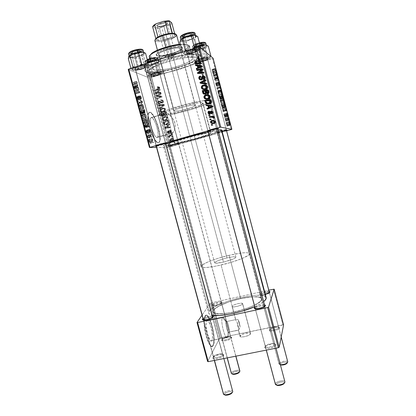 <?xml version="1.0" encoding="UTF-8"?>
<svg xmlns="http://www.w3.org/2000/svg" width="416" height="416" viewBox="0 0 416 416"><rect width="100%" height="100%" fill="white"/><g stroke="black" fill="none" stroke-linecap="round" stroke-linejoin="round"><path stroke-width="0.31" stroke-dasharray="2.08 1.56" d="M228.956 332.041C227.958 334.532 224.983 323.482 226.158 321.651L222.342 317.632C220.017 320.98 225.69 341.994 227.599 337.137L228.956 332.041L238.446 330.257L239.096 329.436C238.129 327.6 237.458 325.099 237.084 321.937L235.919 320.538L235.716 319.623L226.158 321.651C224.994 323.456 227.911 334.391 228.935 332.077L228.956 332.041C230.074 330.091 227.193 319.379 226.164 321.646L235.716 319.623L235.919 320.538L237.084 321.937L239.096 329.436L238.446 330.268L240.079 336.346C240.245 338.161 250.167 335.8 250.609 333.835L242.606 303.909C242.076 305.552 232.138 307.97 232.06 306.483L235.716 319.623L232.112 306.192C232.783 304.533 242.523 302.172 242.642 303.644L250.635 333.518C250.422 331.718 240.692 334.017 240.11 335.998L238.514 330.049L240.12 327.075L238.134 319.67L236.496 319.322L235.716 319.623L236.496 319.322L238.134 319.67L239.346 322.884L240.12 327.075L238.134 319.67C239.086 321.495 239.746 323.965 240.12 327.075L238.514 330.049L228.956 332.041L227.547 337.241C225.566 341.63 220.064 320.97 222.331 317.642L206.679 320.996C204.074 324.376 209.565 344.911 211.879 340.475L227.599 337.137L211.942 340.371L212.441 338.369L212.467 335.234L211.172 327.558L208.801 321.688L207.62 320.57L206.69 320.98L206.144 322.889L206.086 326.019L207.402 333.923L209.851 339.893L211.032 340.917L211.942 340.371C214.38 336.549 209.03 316.768 206.69 320.98L222.342 317.632C224.349 313.466 229.705 333.367 227.599 337.137L228.004 335.072C228.446 329.716 225.358 318.089 223.272 317.283L222.342 317.632L226.158 321.651L226.642 321.448C227.734 321.844 229.398 328.12 229.169 330.954L228.956 332.041M213.304 345.4L213.184 345.602C209.685 352.388 201.313 321.084 205.28 315.999L204.984 316.061C201.011 321.152 209.383 352.451 212.893 345.665L211.64 346.346L209.83 344.828L207.87 341.094L206.076 335.712L204.74 329.545L204.074 323.612L204.183 318.854L205.026 315.994L205.681 315.416L206.461 315.422L208.244 317.153L210.127 320.876L211.822 326.035L213.106 331.89L213.788 337.61L213.762 342.373L213.013 345.457C216.642 339.492 208.624 309.852 205.026 315.994L205.322 315.931C208.91 309.79 216.928 339.435 213.304 345.4L212.685 346.138L211.931 346.284L211.068 345.826L209.149 343.153L207.236 338.499L205.634 332.602L204.61 326.42L204.329 320.97L204.812 317.091L205.972 315.349L207.61 315.947L209.477 318.734L211.297 323.258L212.815 328.864L213.819 334.76L214.152 340.101L213.304 345.4M151.544 117.478L150.665 117.972C148.543 120.879 154.097 138.003 156.983 137.556L172.099 133.208L171.096 131.435L169.546 121.462L166.213 113.204L151.018 117.572L150.618 118.056L150.296 121.586L150.847 125.206L152.615 131.123L154.929 135.767L156.374 137.332L157.482 137.394L158.09 135.97L157.908 131.607L156.525 125.918L155.137 122.294L152.864 118.43L151.544 117.478L159.5 115.19L159.156 114.832C156.302 111.634 205.39 97.916 209.498 100.802L198.156 58.105L199.815 55.021C196.929 52.536 180.341 54.465 165.147 59.306C149.895 64.111 141.32 70.065 146.011 71.906L148.834 73.533C144.607 71.88 152.542 66.492 166.457 62.124C180.32 57.73 195.463 55.905 198.156 58.105C193.419 52.92 144.232 67.007 147.711 72.488L148.834 73.533L160.03 114.967L148.834 73.533C156.484 77.532 201.022 64.485 198.697 58.828L198.156 58.105L209.498 100.802L209.955 101.218C211.63 104.442 170.576 116.381 161.106 115.502L160.03 114.967L161.106 115.502L167.762 113.537C175.042 114.005 204.344 105.409 203.039 103.142L202.66 102.825C199.358 100.833 164.143 110.698 166.109 113.038L169.546 121.462L171.096 131.435L172.099 133.208L174.751 143.042L174.153 142.875C172.505 141.69 207.672 132.028 210.657 132.855L202.66 102.825L210.657 132.855L210.99 133.006C212.056 134.316 179.296 143.374 174.751 143.042L172.099 133.208L173.748 131.695L174.756 129.21L175.23 125.965L174.73 122.356L172.078 117.489L167.762 113.537L177.143 112.294L190.174 108.95L200.455 105.16L203.044 103.178L201.64 102.653L197.803 102.892L185.136 105.492L172.136 109.554L167.95 111.4L166.15 112.762L166.213 113.204L159.5 115.19L159.312 114.286L162.266 112.278L168.579 109.611L184.839 104.572L200.949 101.124L205.852 100.568L209.498 100.802L209.971 101.317L209.534 102.06L206.128 104.125L191.672 109.387L173.732 113.932L166.234 115.19L161.106 115.502L167.762 113.537L169.801 115.102L172.078 117.489L174.049 120.593L175.12 124.166L175.089 127.655L174.294 130.567L172.609 133.058L156.983 137.556L157.758 137.056C159.822 134.186 154.58 117.588 151.544 117.478M158.392 142.766C154.071 143.66 145.496 117.437 148.746 112.996L150.124 112.247L148.45 113.084C145.194 117.525 153.769 143.749 158.101 142.849L156.13 141.643L153.79 138.237L150.379 130.166L148.72 124.051L147.888 118.513L148.002 114.442L149.027 112.45L149.833 112.336L150.784 112.804L152.989 115.372L155.298 119.72L157.383 125.185L159.474 133.754L159.884 138.533L159.411 141.736L158.855 142.574L158.101 142.849L159.24 142.09C162.36 137.727 154.513 112.72 149.833 112.336L150.124 112.247C154.799 112.637 162.64 137.644 159.531 142.007L158.392 142.766L157.477 142.454L155.282 140.109L152.885 135.767L150.68 130.078L149.022 123.963L148.184 118.425L148.299 114.353L149.323 112.367L150.124 112.247L151.076 112.715L153.275 115.284L155.584 119.631L157.669 125.102L159.76 133.671L160.17 138.45L159.702 141.653L159.146 142.49L158.392 142.766M213.08 305.183L213.008 305.432C212.971 306.608 220.943 304.642 221.562 303.321L222.076 302.453C221.364 303.987 212.046 306.285 212.103 304.918L212.186 304.626L213.08 305.183L222.253 339.144L221.666 340.314C221.562 342.108 231.01 339.872 231.634 337.953L230.734 337.392C230.188 339.03 222.108 340.943 222.191 339.414L222.201 339.472C222.331 340.907 230.209 338.993 230.734 337.392L221.562 303.321C220.953 304.632 213.065 306.592 213.013 305.448L213.08 305.183C213.777 303.862 221.536 301.943 221.614 303.077L230.771 337.085C230.615 335.66 222.867 337.532 222.253 339.144L213.08 305.183L212.186 304.626L212.098 304.881L213.606 305.313L217.209 304.704L220.761 303.41L222.149 302.208L221.234 301.803L218.01 302.167L214.282 303.332L212.186 304.626C212.997 303.108 221.936 300.882 222.134 302.151L221.608 303.061C221.447 301.964 213.767 303.878 213.08 305.183M203.356 319.93L203.356 320.008C203.336 321.391 211.926 319.27 212.67 317.704L213.231 316.763L212.67 317.704C211.936 319.249 203.445 321.37 203.362 320.029L214.328 360.454M203.232 319.55L213.486 356.684L212.836 358.025C212.737 360.136 222.929 357.724 223.694 355.451L222.711 354.838C222.05 356.777 213.335 358.842 213.408 357.042L213.424 357.11C213.6 358.8 222.071 356.725 222.711 354.838L212.67 317.704L222.763 354.437C222.555 352.768 214.23 354.786 213.486 356.684L203.45 319.686C204.292 318.126 212.633 316.056 212.742 317.382L212.737 317.361C212.524 316.077 204.282 318.141 203.45 319.686L203.232 319.55M260.671 294.736L260.65 294.887C260.619 296.15 269.23 294.117 269.454 292.812L269.854 292.152L269.454 292.812C269.235 294.107 260.718 296.135 260.655 294.908L269.859 329.321L269.303 330.377C269.199 332.296 279.417 330.018 279.568 328.084L278.642 327.512C278.502 329.165 269.766 331.115 269.844 329.477L269.854 329.534C270.005 331.084 278.512 329.124 278.642 327.512L269.454 292.812L278.642 327.319C278.46 325.79 270.088 327.704 269.859 329.321L260.671 294.736C260.983 293.431 269.365 291.444 269.459 292.656L269.454 292.64C269.266 291.46 260.978 293.441 260.671 294.736L259.75 294.174L260.671 294.736M265.273 294.164C262.033 294.928 260.182 294.991 259.724 294.351L261.591 294.783L265.273 294.164M255.252 308.682L255.258 308.745C255.242 310.242 264.581 308.048 264.862 306.488L265.268 305.822L264.862 306.488C264.586 308.032 255.356 310.222 255.263 308.771L266.282 350.121M255.185 308.49L265.34 346.294L264.732 347.474C264.633 349.752 275.73 347.308 275.933 344.999L274.924 344.375C274.737 346.346 265.247 348.436 265.32 346.497L265.335 346.575C265.533 348.4 274.752 346.294 274.924 344.375L264.862 306.488L274.924 344.126C274.685 342.311 265.626 344.365 265.34 346.294L255.278 308.547C255.668 306.992 264.737 304.85 264.872 306.285L264.867 306.264C264.618 304.871 255.663 307.008 255.278 308.547L255.185 308.49M217.448 127.962L217.194 127.962C215.821 127.993 209.258 129.771 208.057 130.437L207.454 131.466L207.792 130.645C207.402 130.281 216.679 127.707 217.448 127.962L206.346 86.174L217.521 128.008C217.87 128.378 208.764 130.91 207.886 130.686L187.372 53.711C185.661 52.764 195.801 49.551 196.924 50.695L197.501 49.613C196.201 48.266 184.34 52.026 186.363 53.139L187.372 53.711L207.886 130.686C208.868 130.92 218.759 128.107 217.448 127.962L218.462 128.554L217.448 127.962M226.205 129.548L226.013 129.542C224.848 129.563 218.587 131.269 217.568 131.841L216.913 132.98L222.03 131.149L216.913 132.98L217.37 131.997C217.027 131.695 225.581 129.324 226.205 129.548L207.522 59.015L208.057 58.032C206.996 56.904 196.134 60.299 197.839 61.22L198.77 61.745C197.319 60.96 206.612 58.063 207.522 59.015C206.716 58.126 198.146 60.648 198.671 61.62L217.443 132.028L198.77 61.745C199.664 62.598 208.094 60.107 207.605 59.129L226.262 129.579C226.574 129.886 218.161 132.226 217.443 132.028C218.244 132.231 227.318 129.662 226.205 129.548L227.136 130.083L226.205 129.548M178.412 143.083L178.308 143.088C177.18 143.099 170.976 144.747 169.988 145.298L169.489 146.198C170.633 145.564 177.887 143.64 179.197 143.619L178.412 143.083L159.775 73.887L160.285 72.925C158.678 71.994 148.205 75.265 150.426 75.998L151.325 76.518C149.438 75.894 158.397 73.096 159.775 73.887C158.605 73.174 150.634 75.447 151.138 76.346L169.801 145.444C169.468 145.168 177.414 142.99 178.412 143.083L178.542 143.125C178.849 143.406 171.038 145.548 169.952 145.48L151.325 76.518C152.584 77.194 160.42 74.953 159.947 74.048L178.412 143.083L179.462 143.65L174.673 145.298L169.281 146.385L174.065 144.732L179.317 143.619C181.121 143.588 170.914 146.474 169.447 146.411L169.952 145.48C171.205 145.543 179.972 143.062 178.412 143.083M165.376 142.792L165.24 142.792C163.914 142.818 157.399 144.534 156.229 145.168L155.813 146.089L155.984 145.361C155.605 145.033 164.18 142.688 165.376 142.792L144.914 67.116L145.465 66.061C143.52 64.953 132.122 68.567 134.748 69.451L135.73 70.018C133.494 69.264 143.244 66.18 144.914 67.116C143.51 66.279 134.909 68.723 135.486 69.794L156.182 145.408L135.73 70.018C137.238 70.808 145.678 68.401 145.137 67.33L165.552 142.839C165.89 143.177 157.482 145.48 156.182 145.408C157.7 145.48 167.222 142.771 165.376 142.792L166.364 143.374L165.376 142.792M196.924 50.695C195.941 49.634 186.644 52.385 187.252 53.55L187.372 53.711C188.464 54.72 197.59 52.016 197.028 50.846L203.601 75.826L196.924 50.695L196.57 51.506C193.898 53.019 191.027 53.81 187.975 53.882L186.207 52.92L187.054 51.953L188.583 51.173L193.976 49.592L197.501 49.613L197.241 50.445L194.236 51.964L189.904 53.134L186.363 53.139L187.065 53.342C190.627 53.258 193.97 52.338 197.09 50.57L197.501 49.613L196.924 50.695M208.026 131.212L182.972 37.201C184.111 38.381 193.242 35.641 192.634 34.294L206.315 86.05L192.525 34.122L190.892 33.342C188.38 33.348 186.04 33.998 183.872 35.292L183.362 36.213C185.968 34.668 188.776 33.888 191.792 33.873L192.525 34.122C191.495 32.89 182.192 35.672 182.842 37.014L275.335 383.796L276.338 384.426L276.468 384.94M266.209 297.69C264.976 289.884 214.334 301.995 209.154 311.189L164.455 145.959C172.318 146.281 223.153 132.205 221.738 130.052L221.733 130.151M216.736 131.128C213.127 129.906 165.672 142.932 167.996 144.487L168.86 144.711L213.569 310.227L213.2 311.782C213.216 318.77 260.27 307.154 261.555 299.785L216.736 131.128L261.555 299.785L259.771 301.954L254.275 305.308L245.97 308.698L238.701 310.908L231.312 312.593L222.498 313.758L216.185 313.539L214.282 312.936L213.294 312.036L213.247 310.882L214.115 309.525L218.348 306.436L227.297 302.442L236.111 299.681L245.107 297.705L253.074 296.79L258.866 297.092L261.217 298.121L261.555 299.785L261.628 298.808C260.686 292.204 217.682 302.515 213.569 310.227L168.86 144.711C175.24 145.059 218.421 133.11 217.131 131.321L215.394 131.134L210.012 131.95L191.89 136.23L174.195 141.57L169.276 143.52L168.054 144.57L170.544 144.596L178.027 143.276L195.52 138.96L212.862 133.541L216.58 131.893L217.131 131.388L216.736 131.128M226.606 130.874L169.031 147.15L150.311 77.865L212.488 58.526L220.1 87.318L212.488 58.526L213.075 58.188L150.311 77.865L169.031 147.15L226.606 130.874M220.1 87.324L223.137 98.805L220.1 87.324M223.142 98.821L231.27 129.553L223.142 98.821M165.636 120.702L166.977 119.99L167.846 118.716L167.716 117.302L166.447 116.464L164.206 117.042L162.978 118.695L163.55 120.442L164.46 120.827L165.636 120.702L163.524 120.416L163.01 119.59L163.337 117.879L165.292 116.553L167.388 116.88L167.861 117.671L167.097 117.525L166.618 116.735L164.518 116.402L165.292 116.553L164.518 116.402L162.547 117.733L163.337 117.879L162.547 117.733L162.219 119.46L163.01 119.59L162.219 119.46L162.739 120.286L164.861 120.572C166.41 120.125 167.154 119.111 167.097 117.525L167.861 117.671C167.918 119.252 167.175 120.26 165.636 120.702M168.501 125.606L169.66 124.597L169.504 124.03L165.292 127.785L165.464 128.424L170.498 127.707L170.357 127.182L168.984 127.395L168.501 125.606L168.984 127.395L170.357 127.182L170.498 127.707L165.464 128.424L165.292 127.785L169.504 124.03L169.66 124.597L168.906 124.488L168.75 123.916L169.504 124.03L168.75 123.916L164.512 127.691L165.292 127.785L164.512 127.691L164.689 128.336L170.498 127.707L169.749 127.613L169.603 127.083L170.357 127.182L168.23 127.301L168.984 127.395L168.23 127.301L167.742 125.497L168.501 125.606L167.742 125.497L168.906 124.488L169.66 124.597L168.501 125.606M159.786 87.724L159.078 86.954L158.007 87.194L158.085 87.745L159.125 87.719L159.167 88.421L155.236 90.563L155.381 91.094L159.718 88.566L159.786 87.724L158.761 89.383L155.381 91.094L155.236 90.563L158.501 88.904L159.229 87.932L158.085 87.745L158.007 87.194L158.434 87.012L157.191 86.892L158.007 87.194L157.191 86.892L157.269 87.443L158.085 87.745L157.269 87.443L158.278 87.376L159.229 87.932L158.418 87.636L157.69 88.613L158.501 88.904L157.69 88.613L154.409 90.277L155.236 90.563L154.409 90.277L154.554 90.818L155.381 91.094L154.554 90.818L157.95 89.092L158.761 89.383L157.95 89.092L158.98 87.428L159.786 87.724L158.688 86.882L157.622 86.71L159.5 87.183L159.786 87.724M162.401 103.137L163.155 102.627L163.462 101.431L162.911 100.23L161.985 99.923L161.33 100.043L161.413 100.589L162.604 100.818L162.9 101.707L162.63 102.414L161.845 102.591L159.749 101.13L158.74 101.634L158.47 102.71L158.995 103.792L159.754 104.104L160.436 104.016L160.342 103.475L159.682 103.506L159.151 102.986L159.047 102.284L159.463 101.748L159.973 101.754L161.387 103.09L162.401 103.137L161.07 102.851L159.541 101.722L159.089 102.804L159.39 103.329L160.342 103.475L160.436 104.016L158.964 103.766L158.527 102.991C158.319 102.107 158.621 101.504 159.427 101.187L160.649 101.462L162.308 102.596L162.843 101.327L162.167 100.506L161.413 100.589L161.33 100.043L162.937 100.256L163.4 101.119L162.609 100.89L162.146 100.022L160.534 99.809L161.33 100.043L160.534 99.809L160.618 100.355L162.167 100.506L161.372 100.277L162.048 101.098L162.843 101.327L162.048 101.098L161.512 102.378L162.308 102.596L161.049 102.367L161.845 102.591L161.049 102.367L160.373 101.769L161.169 101.993L159.848 101.239L160.649 101.462L158.621 100.958C157.81 101.275 157.508 101.884 157.716 102.773L158.527 102.991L157.716 102.773L158.153 103.553L160.436 104.016L159.63 103.797L159.541 103.256L160.342 103.475L158.579 103.111L158.278 102.58L159.089 102.804L158.278 102.58L158.735 101.494L160.025 101.79L159.219 101.561L160.774 102.544L159.973 102.326L160.269 102.627L161.606 102.918C162.495 102.549 162.828 101.873 162.609 100.89L163.4 101.119C163.613 102.097 163.285 102.768 162.401 103.137M160.196 108.914L164.445 105.253L164.263 104.582L159.208 105.258L159.349 105.789L163.686 105.212L160.04 108.347L160.196 108.914L160.04 108.347L163.686 105.212L159.349 105.789L159.208 105.258L164.263 104.582L164.445 105.253L163.66 105.045L163.478 104.369L164.263 104.582L163.478 104.369L158.397 105.05L159.208 105.258L158.397 105.05L158.543 105.586L159.349 105.789L158.543 105.586L162.365 105.414L161.574 105.206L162.895 104.998L163.686 105.212L162.895 104.998L162.022 105.726L162.812 105.934L162.022 105.726L159.234 108.155L160.04 108.347L159.234 108.155L159.39 108.727L160.196 108.914L159.39 108.727L163.66 105.045L164.445 105.253L160.196 108.914M163.368 112.299L164.71 111.582L165.573 110.302L165.443 108.883L164.367 108.087L161.933 108.633L160.711 110.297L161.283 112.044L162.193 112.424L163.368 112.299L161.231 111.998L160.742 111.192L161.065 109.476L163.025 108.144L165.136 108.482L165.594 109.257L164.814 109.07L164.356 108.29L162.235 107.952L163.025 108.144L162.235 107.952L160.269 109.288L161.065 109.476L160.269 109.288L159.942 111.015L160.742 111.192L159.942 111.015L160.43 111.826L162.583 112.128C164.128 111.675 164.871 110.656 164.814 109.07L165.594 109.257C165.651 110.838 164.908 111.852 163.368 112.299M173.618 142.043L174.278 141.726L174.138 141.201L173.472 141.508L173.618 142.043L173.472 141.508L174.138 141.201L174.278 141.726L173.545 141.7L173.404 141.175L174.138 141.201L172.739 141.482L173.472 141.508L172.739 141.482L172.884 142.022L174.278 141.726L173.618 142.043M165.625 115.679L166.78 114.39L166.197 111.748L161.58 114.036L162.105 115.851L162.776 116.418L163.826 116.236L164.476 115.336L165.625 115.679L164.476 115.336L163.483 116.381L162.37 116.204L161.58 114.036L166.197 111.748L166.743 113.776L165.974 113.61L165.422 111.571L166.197 111.748L165.422 111.571L160.784 113.875L161.58 114.036L160.784 113.875L161.132 115.175L161.928 115.331L161.132 115.175L161.403 115.856L162.198 116.007L161.58 116.054L163.483 116.381L162.692 116.23L163.696 115.18L164.85 115.523C165.729 115.19 166.104 114.556 165.974 113.61L166.743 113.776C166.873 114.717 166.499 115.352 165.625 115.679M159.156 90.943L160.311 89.913L160.155 89.341L155.943 93.179L156.12 93.824L161.153 93.044L161.008 92.513L159.64 92.742L159.156 90.943L159.64 92.742L161.008 92.513L161.153 93.044L156.12 93.824L155.943 93.179L160.155 89.341L160.311 89.913L159.505 89.627L159.349 89.05L160.155 89.341L159.349 89.05L155.116 92.908L155.943 93.179L155.116 92.908L155.293 93.553L156.12 93.824L155.293 93.553L160.352 92.773L161.153 93.044L160.352 92.773L160.207 92.238L161.008 92.513L160.207 92.238L158.834 92.472L159.64 92.742L158.834 92.472L158.345 90.657L159.156 90.943L158.345 90.657L159.505 89.627L160.311 89.913L159.156 90.943M158.626 95.54L161.439 94.099L161.294 93.569L156.681 95.904L156.832 96.46L161.335 96.668L157.414 98.618L157.56 99.154L162.172 96.829L162.022 96.273L157.524 96.054L158.626 95.54L157.524 96.054L162.022 96.273L162.172 96.829L157.56 99.154L157.414 98.618L161.335 96.668L156.832 96.46L156.681 95.904L161.294 93.569L161.439 94.099L160.638 93.834L160.493 93.298L161.294 93.569L160.493 93.298L155.86 95.649L156.681 95.904L155.86 95.649L156.01 96.21L156.832 96.46L161.335 96.668L160.534 96.413L159.307 96.996L160.113 97.245L159.307 96.996L156.593 98.374L157.414 98.618L156.593 98.374L156.738 98.914L157.56 99.154L156.738 98.914L161.377 96.574L162.172 96.829L161.377 96.574L161.226 96.018L156.702 95.8L157.524 96.054L156.702 95.8L157.815 95.285L158.626 95.54L157.815 95.285L160.638 93.834L161.439 94.099L158.626 95.54M171.465 131.04L171.007 130.281L170.3 130.068L169.863 130.151L169.946 130.692L170.955 130.993L170.789 131.992L169.182 131.024L168.22 131.201L167.851 132.184L168.496 133.234L169.286 133.281L169.208 132.74L168.376 132.387L168.568 131.596L170.503 132.61L171.506 131.742L171.465 131.04L170.773 132.574L168.662 131.555L168.324 132.246L169.208 132.74L169.286 133.281L168.319 133.115L167.892 132.397L168.6 131.009L169.432 131.175L170.336 132.018L170.674 132.038L171.028 131.191L170.789 130.785L169.946 130.692L169.931 130.13L169.114 130.068L169.863 130.151L169.114 130.068L169.192 130.614L171.028 131.191L170.284 131.113L169.926 131.966L170.674 132.038L169.588 131.945L170.336 132.018L169.114 131.534L169.868 131.607L167.84 130.936L168.6 131.009L167.84 130.936L167.128 132.33L167.892 132.397L167.128 132.33L167.56 133.052L169.286 133.281L168.527 133.219L168.449 132.673L169.208 132.74L167.804 132.569L167.565 132.179L168.324 132.246L167.565 132.179L167.903 131.482L168.662 131.555L168.204 131.451L169.395 131.867L168.636 131.794L169.312 132.423L170.773 132.574L170.024 132.501L170.721 130.962L171.465 131.04L170.721 130.962L170.284 130.218L169.177 130.052L171.033 130.302L171.465 131.04M168.969 122.502L168.464 120.156L163.847 122.434L164.507 124.446L165.734 125.003L167.809 124.306L168.969 122.502C168.662 123.75 167.882 124.535 166.639 124.868L164.71 124.654L163.847 122.434L168.464 120.156L168.865 121.654L168.106 121.529L167.7 120.026L168.464 120.156L167.7 120.026L163.062 122.309L163.847 122.434L163.062 122.309L163.405 123.573L164.185 123.687L163.405 123.573L163.639 124.202L164.419 124.316L163.639 124.202L163.93 124.545L165.87 124.758C167.123 124.426 167.903 123.635 168.21 122.382L168.969 122.502L168.21 122.382L168.106 121.529L168.865 121.654L168.969 122.502M171.928 141.476L173.649 140.015L173.576 138.96L172.988 138.403L171.189 138.679L170.128 139.859L170.388 141.175L171.928 141.476L170.539 141.315L170.128 140.676C170.087 139.448 170.685 138.684 171.928 138.377L173.259 138.57L173.67 139.225L172.936 139.188L172.52 138.533L171.184 138.341C169.936 138.642 169.333 139.412 169.374 140.65L170.128 140.676L169.374 140.65L169.79 141.289L171.189 141.45C172.385 141.144 172.968 140.39 172.936 139.188L173.67 139.225C173.701 140.421 173.118 141.17 171.928 141.476M172.312 137.202L172.973 136.88L172.832 136.36L172.167 136.666L172.312 137.202L172.167 136.666L172.832 136.36L172.973 136.88L172.234 136.833L172.094 136.308L172.832 136.36L171.423 136.614L172.167 136.666L171.423 136.614L171.569 137.155L172.973 136.88L172.312 137.202M171.085 135.533L172.427 134.862L172.286 134.332L168.922 135.959L169.062 136.49L169.759 136.152L169.208 136.911L169.421 137.545L169.915 137.181L169.926 136.339L171.085 135.533L169.421 137.545L169.198 137.228L169.759 136.152L169.062 136.49L168.922 135.959L172.286 134.332L172.427 134.862L171.688 134.805L171.543 134.269L172.286 134.332L171.543 134.269L168.163 135.907L168.922 135.959L168.163 135.907L168.308 136.443L169.759 136.152L169.005 136.1L168.438 137.181L169.198 137.228L168.438 137.181L168.662 137.504L169.915 137.181L168.979 136.9L169.728 136.947L168.979 136.9L170.342 135.476L171.085 135.533L170.342 135.476L171.688 134.805L172.427 134.862L171.085 135.533M171.356 133.666L172.016 133.344L171.876 132.818L171.21 133.13L171.356 133.666L171.21 133.13L171.876 132.818L172.016 133.344L171.278 133.276L171.132 132.751L171.876 132.818L170.466 133.063L171.21 133.13L170.466 133.063L170.612 133.604L172.016 133.344L171.356 133.666M168.152 147.347L149.406 77.99L128.211 69.441L149.406 77.99L150.311 77.865L149.406 77.99L168.152 147.347L169.031 147.15L156.546 147.43L168.152 147.347M147.93 134.113L147.768 133.531L147.93 134.113L150.982 133.229L150.826 132.647L147.768 133.531L147.727 134.233L147.566 133.635L150.826 132.647L147.566 133.635L150.623 132.751L150.784 133.344L147.93 134.113M148.996 138.034L148.834 137.457L148.996 138.034L152.048 137.155L151.892 136.573L148.834 137.457L148.793 138.159L148.632 137.566L151.892 136.573L148.632 137.566L151.689 136.682L151.85 137.28L148.996 138.034M143.234 116.761L143.317 118.794L142.828 119.033L142.256 118.524L141.409 116.043L141.768 114.702L142.553 115.196L143.234 116.761L146.286 115.851C145.865 114.551 145.444 113.859 145.028 113.786L141.96 114.696C142.386 114.769 142.813 115.456 143.234 116.761L143.286 118.851L142.901 119.049C142.47 119.018 142.033 118.326 141.591 116.974L141.398 115.336L141.96 114.696L145.028 113.786L144.477 114.421L141.398 115.336L144.477 114.421L144.674 116.059L141.591 116.974L144.674 116.059C145.116 117.411 145.548 118.108 145.969 118.139L142.901 119.049L146.349 117.941L146.286 115.851L143.234 116.761M145.293 124.415L145.018 125.044L145.558 127.041L146.229 127.868L144.316 126.911L144.118 126.188L145.122 123.786L145.293 124.415L148.346 123.516L148.174 122.886L145.122 123.786L145.018 125.044L145.558 127.041L146.229 127.868L144.316 126.911L144.118 126.188L145.122 123.786L148.174 122.886L147.202 125.289L144.118 126.188L147.202 125.289L147.399 126.006L144.316 126.911L147.399 126.006L149.287 126.974L146.229 127.868L149.287 126.974L149.126 126.386L146.073 127.28L149.126 126.386L148.621 126.147L145.558 127.041L148.621 126.147L148.08 124.15L145.018 125.044L148.08 124.15L148.346 123.516L145.293 124.415M142.033 112.414L142.1 113.849L141.388 113.157L141.378 113.724L141.04 113.797L139.927 110.765L141.419 110.162L142.033 112.414L145.085 111.498L144.472 109.247L141.419 110.162L142.033 112.414L141.934 113.927L141.388 113.157L141.175 113.859L140.566 113.006L139.927 110.765L144.472 109.247L139.927 110.765L143.01 109.84L143.406 111.29L140.322 112.216L143.406 111.29L143.645 112.086L140.566 113.006L143.645 112.086L144.248 112.944L141.175 113.859L144.248 112.944L144.456 112.242L141.388 113.157L144.456 112.242L144.997 113.017L141.934 113.927L145.168 112.923L145.085 111.498L142.033 112.414M139.464 102.96L138.362 105.009L138.19 104.374L139.136 102.617L137.41 101.504L137.249 100.906L139.261 102.211L139.464 102.96L142.516 102.034L142.314 101.286L139.261 102.211L139.464 102.96L138.362 105.009L138.19 104.374L139.136 102.617L137.41 101.504L137.249 100.906L139.261 102.211L142.314 101.286L140.327 99.97L137.249 100.906L140.327 99.97L140.488 100.568L137.41 101.504L140.488 100.568L141.684 101.379L138.622 102.31L141.684 101.379L142.194 101.691L139.136 102.617L142.194 101.691L141.97 102.081L138.908 103.007L141.97 102.081L141.274 103.444L138.19 104.374L141.274 103.444L141.445 104.078L138.362 105.009L141.445 104.078L142.516 102.034L139.464 102.96M133.494 82.243L134.321 84.479L132.928 85.004L132.761 84.406L134.072 83.964L133.344 82.238L136.401 81.286L133.344 82.238L134.207 83.538L134.274 84.599L132.928 85.004L132.761 84.406L134.046 84.063L133.344 82.238L136.401 81.286L136.536 81.869L133.479 82.82L136.682 81.869L133.624 82.82L136.682 81.869L137.062 82.55L134.004 83.502L137.062 82.55L137.098 83.112L132.761 84.406L135.845 83.45L136.006 84.048L132.928 85.004L137.332 83.652L137.259 82.586L134.207 83.538L137.259 82.586L136.552 81.292L133.494 82.243M136.1 90.584L134.784 90.906L136.921 93.61L135.382 94.052L135.221 93.449L136.536 93.106L134.394 90.407L135.938 89.991L136.1 90.584L139.152 89.643L138.991 89.05L135.938 89.991L136.1 90.584L134.784 90.906L136.921 93.61L135.382 94.052L135.221 93.449L136.536 93.106L134.394 90.407L137.472 89.456L134.394 90.407L137.472 89.456L137.644 90.08L134.56 91.031L137.644 90.08L138.528 91.062L135.46 92.009L138.528 91.062L139.168 91.759L136.105 92.7L139.168 91.759L139.594 92.17L135.221 93.449L138.299 92.503L138.466 93.106L135.382 94.052L139.979 92.674L136.921 93.61L139.979 92.674L139.807 92.056L136.755 92.992L139.807 92.056L138.471 90.568L135.403 91.51L138.471 90.568L137.862 89.96L134.784 90.906L139.152 89.643L136.1 90.584M134.841 85.935L134.534 86.471L135.08 88.478L135.782 89.409L133.76 88.067L133.562 87.344L134.664 85.301L134.841 85.935L137.894 84.989L137.717 84.354L134.664 85.301L134.534 86.471L135.08 88.478L135.782 89.409L133.76 88.067L133.562 87.344L134.664 85.301L137.717 84.354L136.64 86.388L133.562 87.344L136.64 86.388L136.838 87.116L133.76 88.067L136.838 87.116L138.835 88.468L135.782 89.409L138.835 88.468L138.674 87.88L135.621 88.821L138.674 87.88L138.138 87.532L135.08 88.478L138.138 87.532L137.592 85.519L134.534 86.471L137.592 85.519L137.894 84.989L134.841 85.935M138.247 98.4L138.429 99.814L138.122 99.996L136.651 97.474L137.535 100.131L136.994 99.564L136.479 96.871L138.185 99.289L137.171 96.491L138.247 98.4L141.3 97.469C140.956 96.283 140.603 95.649 140.234 95.555L137.171 96.491C137.545 96.58 137.904 97.214 138.247 98.4L138.206 100.032L136.635 97.495L137.498 100.126L136.526 98.332L136.396 96.944L138.065 99.45L138.05 98.384L137.171 96.491L140.234 95.555L140.369 96.138L137.306 97.074L140.426 96.148L137.363 97.084L140.426 96.148L140.67 96.361L137.613 97.292L140.67 96.361L141.107 97.453L138.05 98.384L141.107 97.453L141.216 98.478L137.868 99.258L140.93 98.327L140.535 97.453L137.467 98.384L140.535 97.453L140.213 96.71L137.145 97.646L140.213 96.71L139.646 95.935L136.573 96.871L139.646 95.935L139.61 97.396L136.526 98.332L139.61 97.396L140.572 99.19L137.498 100.126L140.608 99.2L137.535 100.131L140.608 99.2L140.468 98.613L137.394 99.549L140.426 98.608L137.353 99.544L140.426 98.608L139.807 97.432L136.734 98.368L139.807 97.432L139.797 96.522L136.724 97.458L139.797 96.522L140.015 96.788L136.942 97.724L140.015 96.788L140.473 97.854L137.405 98.784L140.473 97.854L141.268 99.102L138.206 100.032L141.44 99.024L141.3 97.469L138.247 98.4M140.696 107.427L140.774 109.439L140.348 109.668L139.698 109.112L138.845 106.616L139.214 105.316L140.01 105.841L140.696 107.427L143.754 106.506C143.328 105.196 142.906 104.494 142.48 104.395L139.412 105.321C139.844 105.42 140.275 106.116 140.696 107.427L140.754 109.476L140.348 109.668C139.911 109.611 139.474 108.904 139.032 107.546L138.84 105.919L139.412 105.321L142.48 104.395L141.918 104.993L138.84 105.919L141.918 104.993L142.111 106.616L139.032 107.546L142.111 106.616C142.553 107.978 142.99 108.69 143.416 108.742L140.348 109.668L143.816 108.555L143.754 106.506L140.696 107.427M146.468 130.151L147.415 132.314L147.139 132.844L146.198 131.206L146.775 133.167L145.948 131.134L146.24 130.702L147.202 132.288L146.448 130.151L149.505 129.256L146.448 130.151L149.505 129.256L149.646 129.839L146.583 130.733L146.448 130.151L147.259 131.581L147.28 132.928L146.182 131.227L146.817 133.177L146.084 131.815L146.099 130.619L147.134 132.345L146.583 130.733L149.646 129.839L150.171 130.707L147.113 131.596L150.171 130.707L150.197 131.456L147.134 132.345L150.197 131.456L146.999 132.215L150.056 131.326L149.791 130.754L146.728 131.643L149.791 130.754L149.167 129.724L146.099 130.619L149.167 129.724L149.157 130.92L146.084 131.815L149.157 130.92L149.885 132.283L146.817 133.177L149.885 132.283L149.75 131.7L146.682 132.595L149.75 131.7L149.302 130.905L146.229 131.799L149.302 130.905L149.302 130.307L146.229 131.201L149.417 130.374L146.349 131.264L149.417 130.374L149.656 130.863L146.588 131.758L149.656 130.863L150.041 131.726L146.978 132.616L150.041 131.726L150.342 132.038L147.28 132.928L150.441 131.976L150.316 130.692L147.259 131.581L150.316 130.692L149.531 129.262L146.468 130.151M144.404 121.155L144.633 123.1L144.378 123.599L143.889 123.573L143.151 122.486L142.485 120.182L143.957 119.491L144.404 121.155L147.462 120.25L147.009 118.586L143.957 119.491L144.612 122.044L144.508 123.443L144.113 123.656L143.088 122.32L142.485 120.182L147.009 118.586L142.485 120.182L145.569 119.272L145.954 120.687L142.87 121.597L145.954 120.687L146.172 121.415L143.088 122.32L146.172 121.415L147.186 122.751L144.113 123.656L147.571 122.543L147.664 121.144L144.612 122.044L147.664 121.144L147.462 120.25L144.404 121.155M149.724 140.655L149.848 142.038L149.594 142.428L149.162 142.282L148.496 140.629L148.632 139.334L149.178 139.443L149.724 140.655L152.781 139.776L151.934 138.372L148.871 139.251L149.724 140.655L149.76 142.272L149.474 142.449L148.595 141.071L148.554 139.438L151.934 138.372L151.622 138.554L151.674 140.187L148.595 141.071L151.674 140.187L152.542 141.57L149.474 142.449L152.823 141.398L152.781 139.776L149.724 140.655M148.387 135.798L147.727 136.334L147.701 137.613L147.191 135.819L148.226 135.205L148.387 135.798L151.44 134.914L151.278 134.321L148.226 135.205L148.387 135.798L147.748 136.297L147.701 137.613L147.191 135.819L151.278 134.321L147.191 135.819L150.27 134.93L150.431 135.522L147.352 136.412L150.639 135.392L147.566 136.282L150.639 135.392L150.623 136.323L147.55 137.212L150.623 136.323L150.774 136.724L147.701 137.613L150.899 136.505L147.831 137.389L150.899 136.505L150.784 136.204L147.711 137.093L150.784 136.204L151.044 135.179L147.982 136.063L151.44 134.914L148.387 135.798M150.452 143.406L150.296 142.828L150.452 143.406L153.509 142.532L153.348 141.95L150.296 142.828L150.254 143.536L150.093 142.943L153.348 141.95L150.093 142.943L153.15 142.069L153.312 142.662L150.452 143.406M250.609 333.835L248.607 335.395L244.665 336.684L241.847 336.986L240.068 336.32L241.389 334.844L244.998 333.424L249.522 332.925L250.453 333.252L250.609 333.835M232.112 306.192L232.201 306.675L233.08 306.914L237.635 306.29L241.322 304.923L242.642 303.644L241.571 303.207L238.098 303.586L234.198 304.819L232.112 306.192M174.751 143.042L174.184 142.922L174.325 142.61L175.172 142.116L178.901 140.65L192.072 136.682L205.551 133.494L209.617 132.87L210.99 133.037L207.886 134.628L196.534 138.242L183.035 141.669L174.751 143.042M211.11 302.89L268.798 290.17L211.11 302.89L214.51 315.474L211.11 302.89L210.283 303.238L202.046 315.172L210.283 303.238L211.11 302.89M273.473 289.141L282.906 324.802L220.516 337.709L214.51 315.474L220.516 337.709L283.587 324.88L282.906 324.802L273.473 289.141M219.7 338.088L210.283 303.238L219.7 338.088L220.516 337.709L219.7 338.088L207.62 361.52L219.7 338.088M264.477 304.803L259.334 305.432L254.868 307.284C257.837 305.599 261.045 304.772 264.477 304.803M269.116 291.351L263.359 292.271L260.9 293.254L259.75 294.174C260.021 293.025 266.687 291.018 269.116 291.351M212.352 315.942L207.839 316.54L202.972 318.588C205.878 316.878 209.004 315.994 212.352 315.942M266.204 297.679L266.105 297.404M265.668 296.832L264.02 295.937L261.399 295.407L255.918 295.292L251.441 295.672L238.576 298.038L227.999 301.101L218.681 304.767L214.9 306.686L210.746 309.478L208.754 311.969L208.764 313.347L209.893 314.434L212.15 315.177C210.101 314.761 208.941 314.07 208.676 313.102L163.368 145.694L164.455 145.959L209.154 311.189L208.676 313.102M254.706 306.686L259.574 304.325L263.656 301.704C261.622 303.295 258.643 304.959 254.706 306.686M212.93 357.604L212.95 358.301L213.788 358.732L217.329 358.571L221.447 357.204L223.694 355.451L223.293 354.52L220.277 354.359L215.202 355.872L212.93 357.604L213.486 356.684C214.209 354.832 222.295 352.804 222.737 354.37L222.711 354.838L223.694 355.451L223.72 354.91C223.189 353.08 213.777 355.436 212.93 357.604M264.753 347.235L264.976 347.906L266.022 348.306L269.854 348.098L273.983 346.72L275.746 345.405L275.907 344.64L275.226 344.11L272.886 343.902L267.644 345.124L265.975 345.966L264.753 347.235L265.34 346.294C265.616 344.417 274.404 342.347 274.898 344.053L275.933 344.999L275.902 344.625C275.309 342.633 265.08 345.036 264.753 347.235M269.324 330.19L269.542 330.741L270.514 331.053L274.035 330.793L277.805 329.555L279.401 328.422L279.313 327.538L276.744 327.236L271.939 328.37L269.875 329.482L269.324 330.19L269.859 329.321C270.072 327.74 278.221 325.822 278.621 327.267L279.542 327.792C279.063 326.108 269.578 328.338 269.324 330.19M221.738 339.992L221.785 340.569L222.586 340.907L225.862 340.688L229.627 339.456L231.634 337.953L231.223 337.189L228.42 337.126L224.619 338.135L221.738 339.992L222.253 339.144C222.846 337.568 230.391 335.696 230.755 337.033L230.734 337.392L231.634 337.953L231.655 337.537C231.223 335.972 222.44 338.151 221.738 339.992M218.052 130.005L208.12 131.862L218.052 130.005M221.525 130.421L218.036 132.158L208.728 135.398L185.245 141.955L166.494 145.813L164.455 145.959L163.368 145.61L165.89 144.082C164.133 144.856 163.296 145.392 163.368 145.694M208.057 58.032L207.277 59.067L202.982 60.71L198.65 61.396L197.839 61.22L197.803 60.798L200.886 59.155L205.821 57.928L208.057 58.032L207.262 59.634C204.75 61.027 202.067 61.776 199.217 61.875L198.37 61.376C201.692 61.261 204.818 60.388 207.745 58.76L208.057 58.032M160.285 72.925L160.451 73.294L159.848 73.84L155.823 75.39L152.084 76.092L150.426 75.998L150.223 75.639L152.922 74.126L157.81 72.909L160.285 72.925L159.619 74.521C157.139 75.842 154.487 76.534 151.663 76.596L150.816 76.092C154.112 76.024 157.206 75.218 160.098 73.668L160.285 72.925M145.465 66.061L145.709 66.492L145.101 67.111L140.769 68.838L136.646 69.586L134.748 69.451L134.462 69.03L137.301 67.33L142.662 66.004L145.465 66.061L144.706 67.938C142.054 69.368 139.209 70.096 136.172 70.122L135.268 69.571C138.809 69.55 142.126 68.702 145.215 67.033L145.465 66.061M199.815 55.021L200.424 56.056L199.966 57.356L198.484 58.864L194.527 61.386L184.34 65.759L171.699 69.566L159.219 72.02L151.117 72.639L146.952 72.218L145.314 71.51L144.706 70.486L145.168 69.17L149.334 65.853L157.342 62.072L167.95 58.448L179.353 55.63L189.566 54.096L196.888 54.075L199.815 55.021L198.156 58.105C199.248 58.973 198.754 60.2 196.669 61.786C189.202 67.782 160.41 75.494 150.946 74.038L148.834 73.533L146.011 71.906L148.335 72.472C158.751 74.105 189.946 65.749 198.146 59.124C200.429 57.372 200.985 56.004 199.815 55.021M165.823 143.848L156.255 146.37L165.823 143.848M226.512 130.504L216.913 132.98C217.542 133.146 224.375 131.383 226.512 130.504M217.797 129.038L208.068 131.674L217.797 129.038M237.084 321.937L239.096 329.436L237.864 326.191L237.084 321.937M138.991 89.05L139.152 89.643L137.862 89.96L139.979 92.674L138.466 93.106L138.299 92.503L139.594 92.17L137.472 89.456L138.991 89.05M137.717 84.354L136.64 86.388L136.838 87.116L138.835 88.468L138.138 87.532L137.592 85.519L137.717 84.354M137.472 85.774L137.909 87.381L136.916 86.736L137.472 85.774L134.41 86.72L134.082 87.334L137.155 86.382L137.472 85.774L137.909 87.381L136.916 86.736L137.155 86.382L133.838 87.688L136.916 86.736L133.838 87.688L134.332 87.979L137.405 87.032L134.332 87.979L134.846 88.327L137.909 87.381L134.846 88.327L134.41 86.72L137.472 85.774M136.401 81.286L137.015 81.874L137.374 83.528L136.006 84.048L135.845 83.45L137.119 83.06L136.401 81.286M140.234 95.555L141.19 97.1L141.362 99.096L139.844 96.543L139.807 97.432L140.608 99.2L139.703 97.724L139.422 96.283L139.708 95.961L141.222 98.457L140.234 95.555M142.314 101.286L142.516 102.034L141.445 104.078L141.274 103.444L142.194 101.691L140.488 100.568L140.327 99.97L142.314 101.286M142.48 104.395L143.79 106.647L143.941 108.139L143.582 108.748L142.776 108.186L142.08 106.496L141.95 104.816L142.48 104.395M142.178 105.487L142.652 107.526L143.484 108.108L143.562 106.501L142.563 104.972L142.178 105.487L142.646 104.988L139.199 106.07L139.105 106.413L142.178 105.487L139.105 106.413L139.23 107.572L142.314 106.642L142.178 105.487M139.23 107.572L140.171 109.075L143.239 108.155L142.314 106.642L139.23 107.572L140.171 109.075L140.53 108.893L140.504 107.422L143.562 106.501L143.593 107.973L140.301 109.08L140.561 107.645L139.584 105.908L142.646 104.988L143.562 106.501L140.504 107.422L139.979 106.236L139.417 105.903L139.23 107.572M144.472 109.247L145.22 112.133L145.044 113.017L144.456 112.242L144.362 112.923L143.962 112.72L143.01 109.84L144.472 109.247M143.972 110.11L144.893 112.424L144.466 109.907L140.904 111.025L143.972 110.11L140.904 111.025L141.242 112.268L144.31 111.353L143.972 110.11M143.343 110.365L144.16 112.351L143.801 110.178L140.265 111.29L143.343 110.365L140.265 111.29L140.54 112.299L143.619 111.379L143.343 110.365M140.54 112.299L141.024 113.272L144.097 112.356L143.619 111.379L140.54 112.299L141.024 113.272L144.212 112.299L141.024 113.272L140.993 112.055L144.061 111.134L144.248 112.076L141.18 112.996L140.733 111.098L143.801 110.178L144.061 111.134L140.993 112.055L140.733 111.098L140.265 111.29L140.54 112.299M141.242 112.268L141.768 113.344L144.83 112.429L144.31 111.353L141.242 112.268L141.768 113.344L141.851 112.492L144.908 111.582L144.94 112.372L141.768 113.344L141.705 111.92L144.763 111.004L144.908 111.582L141.851 112.492L141.409 110.822L144.466 109.907L144.763 111.004L141.705 111.92L141.409 110.822L140.904 111.025L141.242 112.268M149.505 129.256L150.259 131.399L149.308 129.808L149.022 130.239L149.885 132.283L149.271 130.312L150.238 131.992L150.467 131.425L149.505 129.256M148.174 122.886L147.202 125.289L147.399 126.006L149.287 126.974L148.621 126.147L148.08 124.15L148.174 122.886M147.971 124.441L148.403 126.038L147.462 125.585L147.971 124.441L144.903 125.341L144.607 126.064L147.68 125.159L147.971 124.441L148.403 126.038L147.462 125.585L147.68 125.159L144.607 126.064L144.383 126.49L147.462 125.585L144.383 126.49L144.851 126.688L147.924 125.788L144.851 126.688L145.335 126.937L148.403 126.038L145.335 126.937L144.903 125.341L147.971 124.441M147.009 118.586L147.711 121.467L147.254 122.756L146.297 121.737L145.569 119.272L147.009 118.586M145.902 119.787L146.484 121.659L147.176 122.153L147.472 121.41L147.004 119.257L142.823 120.697L145.902 119.787L142.823 120.697L143.057 121.555L146.136 120.645L145.902 119.787M143.057 121.555L143.286 122.299L146.364 121.389L146.136 120.645L143.057 121.555L143.286 122.299L143.941 123.068L147.014 122.164L146.364 121.389L143.286 122.299L143.801 123.027L144.29 122.886L144.149 120.91L147.207 120.011L147.358 121.982L143.941 123.068L144.414 122.314L143.946 120.162L147.004 119.257L147.207 120.011L144.149 120.91L143.946 120.162L142.823 120.697L143.057 121.555M145.028 113.786L145.787 114.566L146.359 116.132L146.479 117.494L146.13 118.134L145.335 117.608L144.612 115.814L144.508 114.239L145.028 113.786M144.737 114.904L145.21 116.948L146.032 117.489L146.058 115.705L145.111 114.364L144.737 114.904L145.194 114.374L141.757 115.456L141.658 115.825L144.737 114.904L141.658 115.825L141.794 116.99L144.872 116.074L144.737 114.904M141.794 116.99L142.719 118.461L145.792 117.551L144.872 116.074L141.794 116.99L142.719 118.461L143.062 118.274L143.047 116.766L146.099 115.861L146.125 117.369L142.849 118.456L143.099 116.99L142.132 115.284L145.194 114.374L146.099 115.861L143.047 116.766L142.522 115.596L141.965 115.289L141.794 116.99M151.934 138.372L152.859 140.093L152.604 141.565L151.996 141.04L151.57 139.745L151.544 138.762L151.934 138.372M151.814 140.166L152.324 140.977L152.714 140.509L152.5 139.396L151.98 138.965L151.814 140.166L152.074 138.954L149.011 139.833L148.741 141.05L151.814 140.166L148.741 141.05L149.318 141.866L152.381 140.982L151.814 140.166M149.318 141.866L149.578 140.655L152.636 139.776L152.615 140.826L149.318 141.866L149.64 140.962L149.011 139.833L152.074 138.954L152.636 139.776L149.578 140.655L148.834 139.89L148.72 140.967L149.318 141.866M151.892 136.573L151.85 137.28L151.892 136.573M151.278 134.321L151.44 134.914L150.8 135.444L150.774 136.724L150.27 134.93L151.278 134.321M150.826 132.647L150.784 133.344L150.826 132.647M153.348 141.95L153.312 142.662L153.348 141.95M134.082 87.334L133.838 87.688L134.846 88.327L134.41 86.72L134.082 87.334M144.607 126.064L144.383 126.49L145.335 126.937L144.903 125.341L144.607 126.064M173.404 141.175L172.739 141.482L172.884 142.022L173.545 141.7L173.404 141.175M165.422 111.571L166.02 113.916L165.604 115.045L164.533 115.58L163.696 115.18L163.348 115.861L162.521 116.272L161.517 115.996L160.784 113.875L165.422 111.571M163.457 113.152L163.998 114.832L164.694 114.998L165.396 114.208L165.022 112.377L163.457 113.152L165.022 112.377L165.797 112.549L164.237 113.324L163.457 113.152L164.237 113.324L164.538 114.436L163.758 114.275L163.457 113.152M161.465 114.14L161.881 115.497L162.573 115.695L163.233 114.977L162.911 113.422L161.465 114.14L162.911 113.422L163.696 113.589L162.261 114.301L161.465 114.14L162.261 114.301L162.505 115.201L161.71 115.045L161.465 114.14M162.505 115.201L162.76 115.757L163.358 115.851L161.97 115.601L161.71 115.045L162.505 115.201L162.261 114.301L163.696 113.589L162.911 113.422L163.176 115.201L162.573 115.695L163.358 115.851L163.961 115.357L163.176 115.201L163.961 115.357L163.93 114.447L163.145 114.286L163.93 114.447L163.696 113.589L163.852 115.528L162.906 115.846L162.505 115.201M164.538 114.436L164.856 115.076L165.469 115.154L164.076 114.915L163.758 114.275L164.538 114.436L164.237 113.324L165.797 112.549L165.022 112.377L165.407 113.896L164.694 114.998L165.469 115.154L166.176 114.062L165.407 113.896L166.176 114.062L166.062 113.532L165.292 113.365L166.062 113.532L165.797 112.549L166.083 114.665L165.136 115.196L164.538 114.436M162.235 107.952L164.289 108.233L164.788 108.971L164.798 110.12L163.29 111.842L161.008 112.164L160.092 111.4L159.91 110.115L160.664 108.82L162.235 107.952M160.753 109.595L160.612 111.103L161.829 111.712L163.457 111.067L164.299 109.585L163.504 108.472L161.928 108.644L160.753 109.595L162.401 108.472L163.192 108.664L161.554 109.777L160.753 109.595L161.554 109.777L161.304 111.01L160.503 110.828L160.753 109.595M161.304 111.01L161.637 111.561L163.176 111.79L160.841 111.384L160.503 110.828L161.304 111.01L161.704 109.569L163.192 108.664L162.401 108.472L163.935 108.742L164.258 109.278C164.232 110.505 163.608 111.285 162.386 111.618L163.176 111.79C164.388 111.462 165.012 110.687 165.038 109.465L164.258 109.278L165.038 109.465L164.72 108.93L163.192 108.664L164.414 108.722L165.058 109.564L164.798 110.651L163.55 111.654L162.063 111.81L161.304 111.01M163.478 104.369L163.66 105.045L159.39 108.727L159.234 108.155L162.895 104.998L158.543 105.586L158.397 105.05L163.478 104.369M160.534 99.809L162.235 100.121L162.672 101.202L162.531 102.138L161.892 102.804L160.919 102.976L159.219 101.561L158.657 101.52L158.241 102.055L158.34 102.768L158.876 103.288L159.541 103.256L159.63 103.797L158.392 103.724L157.643 102.201L158.361 101.057L159.572 101.052L161.049 102.367L161.959 102.04L161.814 100.589L160.618 100.355L160.534 99.809M157.191 86.892L158.652 86.85L159.026 87.693L158.792 88.457L154.554 90.818L154.409 90.277L158.356 88.13L158.314 87.417L157.269 87.443L157.191 86.892M159.349 89.05L155.116 92.908L155.293 93.553L160.352 92.773L160.207 92.238L158.834 92.472L158.345 90.657L159.505 89.627L159.349 89.05M157.851 91.125L158.241 92.57L155.719 92.997L157.851 91.125L158.668 91.4L157.414 92.544L156.598 92.269L157.851 91.125L158.241 92.57L155.719 92.997L156.598 92.269L157.414 92.544L156.541 93.267L155.719 92.997L156.541 93.267L157.784 93.033L156.967 92.763L159.052 92.841L158.241 92.57L159.052 92.841L158.668 91.4L157.851 91.125M160.493 93.298L160.638 93.834L156.702 95.8L161.226 96.018L161.377 96.574L156.738 98.914L156.593 98.374L160.534 96.413L156.01 96.21L155.86 95.649L160.493 93.298M169.114 130.068L169.192 130.614L170.087 130.749L170.279 131.628L169.666 131.971L168.428 130.946L167.638 131.009L167.076 132.002L167.736 133.167L168.527 133.219L168.449 132.673L167.612 132.314L167.804 131.524L168.272 131.472L169.66 132.538L170.695 131.898L170.357 130.286L169.114 130.068M168.75 123.916L164.512 127.691L164.689 128.336L169.749 127.613L169.603 127.083L168.23 127.301L167.742 125.497L168.906 124.488L168.75 123.916M167.253 125.954L167.638 127.395L165.116 127.785L167.253 125.954L168.012 126.058L166.764 127.171L165.994 127.078L167.253 125.954L167.638 127.395L165.116 127.785L165.994 127.078L166.764 127.171L165.885 127.878L165.116 127.785L168.402 127.488L167.638 127.395L168.402 127.488L168.012 126.058L167.253 125.954M167.7 120.026L168.215 122.273L167.69 123.594L165.573 124.836L163.831 124.457L163.062 122.309L167.7 120.026M163.748 122.58L164.419 124.181L165.942 124.16L167.482 122.892L167.305 120.827L163.748 122.58L167.305 120.827L168.064 120.957L164.528 122.699L163.748 122.58L164.528 122.699L164.731 123.458L163.956 123.344L163.748 122.58M164.731 123.458L164.991 124.098L164.216 123.989L163.956 123.344L164.731 123.458L164.528 122.699L168.064 120.957L167.305 120.827L167.487 121.508C167.731 122.944 167.138 123.854 165.698 124.238L166.468 124.353C167.903 123.963 168.496 123.058 168.246 121.633L167.487 121.508L168.246 121.633L168.064 120.957L168.35 122.694L167.185 124.056L165.49 124.42L164.731 123.458M164.518 116.402L166.572 116.693L167.097 117.525L167.076 118.576L165.573 120.286L163.29 120.604L162.375 119.839L162.188 118.555L162.942 117.27L164.518 116.402M163.036 118.04L162.895 119.543L164.107 120.156L165.74 119.517L166.577 118.045L165.786 116.927L164.211 117.094L163.036 118.04L164.684 116.922L165.459 117.073L163.821 118.18L163.036 118.04L163.821 118.18L163.571 119.408L162.786 119.272L163.036 118.04M163.571 119.408L163.92 119.974L165.443 120.193L163.14 119.839L162.786 119.272L163.571 119.408L163.972 117.978L165.459 117.073L164.684 116.922L166.202 117.182L166.535 117.733C166.509 118.96 165.885 119.735 164.668 120.063L165.443 120.193C166.66 119.87 167.279 119.096 167.305 117.879L166.535 117.733L167.305 117.879L166.972 117.328L165.459 117.073L166.681 117.135L167.341 118.082L167.071 119.059L165.818 120.058L164.33 120.208L163.571 119.408M171.184 138.341L172.687 138.689L172.916 139.984L171.907 141.154L170.097 141.461L169.421 140.785L169.38 139.828L170.102 138.866L171.184 138.341M169.811 140.499L170.326 140.977L171.319 140.832L172.307 140.093L172.463 139.23L171.361 138.856L169.874 139.906L169.811 140.499L171.272 138.882L172.016 138.918L170.56 140.53L169.811 140.499L171.787 140.956L170.03 140.832L169.811 140.499M171.787 140.956L173.233 139.355L172.494 139.318L171.044 140.925L171.61 140.998L170.69 140.774L170.622 139.937L172.016 138.918L171.272 138.882L173.233 139.355L172.016 138.918L172.895 138.939L173.155 139.932L171.787 140.956M172.094 136.308L171.423 136.614L171.569 137.155L172.234 136.833L172.094 136.308M171.543 134.269L171.688 134.805L169.452 136.016L168.984 136.635L169.161 137.134L168.662 137.504L168.454 136.864L169.005 136.1L168.308 136.443L168.163 135.907L171.543 134.269M171.132 132.751L170.466 133.063L170.612 133.604L171.278 133.276L171.132 132.751M229.861 125.336L226.933 126.168L226.788 125.627L229.72 124.79L226.788 125.627L229.762 124.961L226.938 125.767L227.084 126.318L229.861 125.336M226.788 125.627L227.084 126.318L226.788 125.627M222.201 96.372L219.274 97.24L218.717 95.139L221.645 94.271L218.717 95.139L219.856 96.481L222.513 95.696L219.856 96.481L220.204 97.812L223.028 96.975L220.204 97.812L220.381 98.524L223.174 97.698L220.381 98.524L220.371 99.138L223.283 98.28L220.371 99.138L219.96 98.316L222.591 97.542L219.96 98.316L219.955 98.883L222.877 98.02L219.955 98.883L219.274 97.24L222.201 96.372M218.717 95.139L219.648 98.368L219.981 98.888L219.96 98.316L220.402 99.148L219.856 96.481L218.717 95.139M219.383 96.304L219.84 98.342L218.998 95.852L219.383 96.304L218.998 95.852L221.842 95.004L218.998 95.852L219.814 98.342L219.383 96.304L222.3 95.436L219.383 96.304M219.866 96.871L220.236 98.602L219.518 96.46L219.866 96.871L219.518 96.46L222.347 95.618L219.518 96.46L220.225 98.597L219.866 96.871L222.773 96.013L219.866 96.871M223.018 96.938L220.111 97.796L223.018 96.938M222.992 97.781L220.225 98.597L222.992 97.781M222.778 97.422L220.017 98.238L222.778 97.422M222.581 96.502L219.747 97.339L222.581 96.502M222.607 96.59L219.69 97.453L222.607 96.59M222.581 97.521L219.814 98.342L222.581 97.521M222.258 96.569L219.414 97.406L222.258 96.569M222.113 96.028L219.268 96.871L222.113 96.028M220.958 91.702L218.031 92.576L217.818 91.073L220.756 90.158L217.953 90.995L218.546 91.931L221.333 91.099L218.546 91.931L219.086 93.543L221.91 92.706L219.086 93.543L219.164 95.134L222.076 94.271L219.164 95.134L218.031 92.576L220.958 91.702M217.953 90.995L218.182 93.101L219.227 95.15L218.962 93.096L217.953 90.995M218.587 92.316L219.076 94.609L218.265 93.085L218.005 91.546L218.587 92.316L218.088 91.536L221.01 90.662L217.994 91.582L219.133 94.541L218.587 92.316L221.021 91.593L218.587 92.316M221.494 91.452L221.021 91.593L221.494 91.452M221.884 92.607L218.977 93.47L221.884 92.607M221.723 93.798L219.029 94.598L221.723 93.798M220.99 91.827L218.145 92.674L220.99 91.827M219.866 87.542L216.939 88.421L216.757 87.724L220.371 86.585L217.469 87.459L217.61 88.005L219.814 87.344L217.199 88.192L219.97 87.36L217.001 88.234L219.825 87.386L217.001 88.234L217.308 88.785L220.085 87.953L217.308 88.785L218.306 90.631L221.073 89.804L218.306 90.631L218.462 91.213L221.364 90.35L218.462 91.213L216.939 88.421L219.866 87.542M216.757 87.724L218.462 91.213L217.001 88.234L217.61 88.005L217.469 87.459L216.757 87.724M216.356 84.048L217.038 86.481L216.518 84.032L216.159 83.543L216.315 85.374L215.582 82.722L216.507 85.961L219.43 85.082L216.549 85.972L216.497 85.082L219.294 84.24L216.497 85.082L216.346 84.204L219.138 83.366L216.356 84.048L219.118 83.231L216.341 84.068L216.507 85.961L215.8 84.152L218.728 83.268L215.8 84.152L215.561 82.768L218.608 81.843L215.686 82.722L215.842 83.273L218.764 82.394L215.748 83.283L218.54 82.482L215.743 83.33L215.92 84.256L218.764 83.398L215.92 84.256L216.356 85.41L219.32 84.443L216.403 85.322L216.289 84.609L219.206 83.73L216.289 84.609L216.185 83.996L219.102 83.122L216.185 83.996L216.159 83.543L219.076 82.649L216.226 83.507L216.856 85.114L219.679 84.266L216.856 85.114L216.991 86.476L219.903 85.602L216.991 86.476L219.882 85.587L216.97 86.46L216.819 85.914L219.736 85.062L216.84 85.93L216.746 85.03L219.648 84.157L216.746 85.03L216.372 84.053L219.253 83.184M212.176 69.935L214.978 69.072L212.176 69.935L213.616 72.904L212.737 71.76L211.978 69.384L214.9 68.489L212.056 69.363L214.9 68.63L212.16 69.472L212.316 70.028L215.098 69.035M212.248 70.398L215.093 69.529L212.248 70.398L212.02 69.342L212.129 70.283L215.056 69.384L212.129 70.283L212.607 71.568L215.66 70.866L212.737 71.76L213.616 72.904L216.518 72.015L213.616 72.904L213.47 72.353L216.159 71.531L213.47 72.353L212.623 71.245L215.394 70.398L212.623 71.245L212.248 70.398M215.665 71.646L212.737 72.54L212.576 71.947L215.504 71.048L212.576 71.947L214.183 75.041L216.965 74.194L214.183 75.041L214.354 75.702L217.261 74.818L213.59 75.78L216.523 74.885L213.59 75.78L213.444 75.228L216.393 74.396L213.663 75.228L213.169 73.367L216.091 72.472L213.169 73.367L212.737 72.54L215.665 71.646M212.576 71.947L214.354 75.702L213.59 75.78L212.576 71.947M213.361 73.741L213.756 75.228L214.146 75.228L213.361 73.741L216.195 72.878L213.361 73.741L213.756 75.228L214.146 75.228L213.361 73.741M216.746 73.772L213.834 74.662L216.746 73.772M216.429 74.532L214.146 75.228L216.429 74.532M216.408 74.454L213.944 75.202L216.408 74.454M216.398 74.422L213.756 75.228L216.398 74.422M216.809 75.982L213.881 76.877L213.736 76.32L216.663 75.431L213.736 76.32L214.921 77.844L217.599 77.033L214.921 77.844L215.072 78.416L217.599 77.652L215.072 78.416L214.906 78.894L217.443 78.13L214.906 78.894L214.781 79.232L217.454 78.421L214.781 79.232L217.485 78.541L214.666 79.394L214.968 79.747L217.656 78.936L214.968 79.747L215.66 80.631L218.338 79.82L215.66 80.631L215.805 81.182L218.707 80.304L215.805 81.182L214.63 79.695L217.558 78.811L214.63 79.695L214.479 79.123L217.407 78.234L214.479 79.123L214.734 78.385L217.786 77.251L214.88 78.135L214.614 77.818L217.526 76.934L214.614 77.818L213.881 76.877L216.809 75.982M213.736 76.32L214.88 78.135L214.63 79.695L215.805 81.182L214.666 79.394L214.921 77.844L213.736 76.32M226.782 113.656L223.974 114.483L224.37 115.918L224.208 114.494L224.728 115.648L224.864 116.818L223.803 113.948L226.741 113.069L223.87 113.901L226.736 113.074L223.881 113.901L224.037 114.447L226.907 113.62M227.183 114.202L224.385 115.008L227.188 114.228L224.37 115.04L224.432 115.471L227.266 114.65L224.432 115.471L224.562 116.225L227.313 115.43L224.52 116.464L227.443 115.617L224.52 116.464L224 115.123L226.928 114.275L224 115.123L223.813 113.916L224.084 115.175L226.949 114.348L224.084 115.175L224.37 115.918L227.318 114.977L224.39 115.825L224.312 115.32L227.235 114.478L224.312 115.32L224.224 114.462L227.136 113.625L224.25 114.462L224.728 115.648L227.573 114.832L224.728 115.648L224.884 116.818L227.781 115.981L224.864 116.818L224.713 116.277L227.63 115.435L224.713 116.277L224.645 115.601L227.557 114.759L224.645 115.601L224.416 115.008L227.297 114.171M225.17 107.588L222.238 108.441L222.082 107.853L225.014 107L222.082 107.853L223.595 110.609L226.366 109.803L223.595 110.609L223.766 111.264L225.971 110.625L223.09 111.66L226.023 110.812L223.09 111.66L222.95 111.114L226.06 110.178L223.137 111.03L222.648 109.174L225.571 108.326L222.648 109.174L222.238 108.441L225.17 107.588M222.082 107.853L223.595 110.609L223.766 111.264L223.09 111.66L222.082 107.853M222.83 109.512L223.22 110.989L223.569 110.828L222.83 109.512L225.664 108.685L222.83 109.512L223.22 110.989L223.569 110.828L222.83 109.512M226.19 109.481L223.278 110.328L226.19 109.481M226.32 110.027L223.569 110.828L226.32 110.027M226.304 110.037L223.387 110.885L226.304 110.037M226.06 110.167L223.22 110.989L226.06 110.167M224.364 104.541L221.432 105.399L221.021 103.849L223.954 102.986L221.021 103.849L222.139 105.108L224.78 104.333L222.139 105.108L222.482 106.397L225.3 105.576L222.482 106.397L222.643 107.058L225.456 106.236L222.643 107.058L222.602 108.061L225.519 107.214L222.602 108.061L221.676 106.246L224.604 105.388L221.676 106.246L221.432 105.399L224.364 104.541M221.021 103.849L221.884 106.844L222.654 108.072L222.139 105.108L221.021 103.849M222.154 105.508L222.529 107.526L221.302 104.546L222.154 105.508L221.302 104.546L224.146 103.714L221.302 104.546L222.466 107.526L222.154 105.508L225.061 104.655L222.154 105.508M225.269 105.44L222.362 106.293L225.269 105.44M225.436 106.116L222.529 106.964L225.436 106.116M225.15 106.74L222.466 107.526L225.15 106.74M224.328 104.411L221.484 105.243L224.328 104.411M223.267 100.428L220.334 101.286L220.121 99.757L223.064 98.842L220.246 99.674L220.834 100.573L223.616 99.752L220.834 100.573L221.374 102.175L224.193 101.348L221.374 102.175L221.458 103.797L224.37 102.939L221.458 103.797L220.334 101.286L223.267 100.428M220.246 99.674L220.485 101.811L221.52 103.808L221.244 101.728L220.246 99.674M220.875 100.963L221.369 103.267L220.698 102.164L220.308 100.235L220.875 100.963L220.386 100.214L223.304 99.351L220.293 100.272L221.421 103.199L220.875 100.963L223.314 100.251L220.875 100.963M223.782 100.11L223.314 100.251L223.782 100.11M224.172 101.254L221.265 102.112L224.172 101.254M224.011 102.471L221.322 103.256L224.011 102.471M223.293 100.537L220.449 101.374L223.293 100.537M229.169 122.756L226.242 123.594L226.065 122.429L229.013 121.545L226.143 122.366L226.985 124.171L229.83 123.36L226.985 124.171L227.063 125.372L229.98 124.54L227.063 125.372L226.242 123.594L229.169 122.756M226.143 122.366L226.424 124.207L227.105 125.367L226.866 123.765L226.143 122.366M229.029 122.127L226.226 122.959L226.32 123.62L229.185 122.798L226.32 123.62L226.923 124.831L229.627 124.062L226.923 124.831L226.902 124.129L229.814 123.297L226.902 124.129L226.949 124.831L226.247 122.928L226.902 124.129L226.294 122.907L229.169 122.091M228.535 120.318L225.607 121.155L225.462 120.614L228.394 119.772L225.462 120.614L228.436 119.948L225.612 120.76L225.758 121.311L228.535 120.318M225.462 120.614L225.758 121.311L225.462 120.614M227.984 118.222L225.051 119.064L224.905 118.513L227.838 117.671L224.905 118.513L225.69 119.335L228.306 118.581L225.69 119.335L225.836 119.881L228.748 119.044L225.675 119.704L228.524 118.888L225.675 119.704L226.044 120.619L228.868 119.813L226.044 120.619L226.117 120.978L229.029 120.146L226.117 120.978L225.966 120.739L228.878 119.902L225.966 120.739L225.914 120.474L228.826 119.636L225.914 120.474L225.373 119.413L228.296 118.57L225.373 119.413L225.051 119.064L227.984 118.222M224.905 118.513L226.117 120.978L225.69 119.335L224.905 118.513M227.568 116.652L224.635 117.494L224.494 116.953L227.422 116.106L224.494 116.953L227.469 116.288L224.645 117.104L224.791 117.655L227.568 116.652M224.494 116.953L224.791 117.655L224.494 116.953M196.778 70.273L197.486 70.715L197.35 70.205L197.486 70.715L196.778 70.273M202.701 69.425L203.242 69.358L202.566 68.905L203.408 69.997L202.738 69.55L203.408 69.997L201.49 71.448L200.803 71.011L201.49 71.448L200.08 72.493L199.389 72.062L200.08 72.493L199.056 73.143L203.408 69.997L203.242 69.358L202.701 69.425M203.533 72.545L204.069 72.483L203.398 72.051L204.235 73.096L203.564 72.67L204.235 73.096L198.318 73.845L197.616 73.424L198.318 73.845L198.188 73.351L198.318 73.845L204.235 73.096L204.069 72.483L203.533 72.545M198.604 72.862L202.488 70.054L201.1 70.278L200.413 69.831L201.1 70.278L197.486 70.715L202.488 70.054L198.604 72.862M195.494 65.437L196.206 65.905L196.108 65.52L196.206 65.905L195.494 65.437M201.828 66.123L202.405 66.212L201.724 65.744L202.405 66.212L202.602 66.955L201.926 66.492L202.602 66.955L197.163 69.498L196.456 69.051L197.163 69.498L196.919 68.838L198.38 68.151L197.002 68.89L197.163 69.498L202.602 66.955L202.405 66.212L201.828 66.123M197.938 66.144L196.206 65.905L197.938 66.144M198.687 66.274L199.124 67.928L201.864 66.69L198.687 66.274L197.985 65.806L198.687 66.274L199.124 67.928L201.864 66.69L198.687 66.274M199.888 66.097L200.574 66.56L199.888 66.097M196.394 61.854L195.432 62.806L196.399 61.854M196.17 63.362L196.217 62.738L197.163 62.332L196.929 61.75L196.451 61.838L196.929 61.75L196.217 61.256L197.163 62.332L195.946 61.942L196.654 62.431L196.139 63.274L195.426 62.785L196.243 63.492M201.068 63.263L201.604 63.196L200.923 62.712L201.765 63.814L201.084 63.331L201.765 63.814L197.434 64.376L196.726 63.898L197.434 64.376L195.666 63.877L196.243 64.314L197.434 64.376L201.765 63.814L201.604 63.196L201.068 63.263M199.482 77.901L200.491 76.622L199.482 77.901M200.533 76.601L200.99 76.424L200.309 76.019L201.224 77.012L200.356 76.658L201.037 77.064L200.434 77.423L199.742 77.017L200.434 77.423L200.231 78.655L199.545 78.26L200.486 79.201L200.257 77.693L201.224 77.012L200.99 76.424L200.533 76.601M201.49 79.55L202.166 78.676L201.386 79.576M202.42 77.584L203.164 76.471L202.42 77.584M204.402 76.263L205.473 77.48C205.691 78.551 205.296 79.284 204.287 79.68L203.497 79.326L204.162 79.716L203.954 79.154L204.162 79.716L204.896 79.362L205.54 77.823L205.02 76.627L204.173 76.227M204.058 79.097L204.859 78L204.058 79.097M203.98 76.861L203.065 76.492L203.736 76.898L203.289 77.282L202.618 76.877L203.289 77.282L202.982 78.504L202.306 78.109L202.982 78.504L201.708 80.137L201.027 79.752L201.708 80.137L200.106 79.778L200.668 80.127L202.42 79.747L203.367 77.147L204.433 77.022M200.975 79.55L200.678 79.394M200.205 83.148L200.892 83.517L200.205 83.148M204.88 80.725L206.102 80.137L205.447 79.747L206.102 80.137L206.263 80.746L205.608 80.366L206.263 80.746L203.044 82.332L202.368 81.957L203.044 82.332L201.62 82.982L206.263 80.746L206.102 80.137L204.88 80.725M206.471 83.616L207.048 83.694L206.393 83.33L207.048 83.694L207.22 84.349L206.57 83.985L207.22 84.349L200.892 83.517L207.22 84.349L207.048 83.694L206.471 83.616M202.098 83.028L201.625 82.982M201.999 87.37L203.138 85.784L201.984 87.459M202.66 89.159L204.838 89.892L207.246 89.071L207.938 88.109L208.036 87.168L207.501 86.034L206.456 85.342L207.984 86.934C208.104 88.384 207.438 89.31 205.998 89.7L202.925 89.372M207.366 87.521L206.44 88.858L207.366 87.521M204.521 89.227L203.861 89.092M203.632 89.003L202.717 88L203.107 86.606L204.656 85.894L206.362 86.07L204.09 86.034L203.424 85.68L204.09 86.034C203.096 86.325 202.639 86.98 202.717 88L203.258 88.78M205.707 85.717L206.362 86.07L205.707 85.717M202.041 87.656L202.717 88L202.041 87.656M208.25 90.319L208.785 90.251L208.146 89.929L208.785 90.251L209.18 91.744L208.546 91.426L209.18 91.744L209.305 92.576L208.666 92.264L209.305 92.576L208.234 93.761L206.788 93.527L207.371 93.818L208.624 93.605L209.269 92.789L208.785 90.251L208.25 90.319M206.622 93.486L205.691 94.437L204.064 94.167L205.691 94.437L206.622 93.486M206.149 93.132L205.634 93.803L206.149 93.142M204.521 93.636L203.726 91.494L205.722 91.255L203.726 91.494L203.06 91.177L203.726 91.494L204.459 93.574M208.322 93.038L208.624 92.508L208.218 93.101M207.168 93.07L206.414 91.172L208.26 90.948L206.414 91.172L205.759 90.849L206.414 91.172L207.168 93.07L206.518 92.758L207.168 93.07M206.024 91.837L206.674 92.154L206.024 91.837M203.549 92.903L204.214 93.21L203.549 92.903M203.362 92.316L204.027 92.628L203.362 92.316M209.165 111.124L209.778 111.275L209.144 111.072L209.778 111.275L210.012 111.852L209.378 111.654L210.012 111.852L209.212 113.017L208.577 112.824L209.42 113.433L209.222 112.46L210.012 111.852L209.778 111.275L209.165 111.124M211.921 111.275L213.044 112.252C213.242 113.1 212.95 113.677 212.16 113.984L211.541 113.797L212.638 113.745L213.112 112.658L212.685 111.597L211.9 111.275M212.368 113.142L212.467 112.226L212.368 113.142M212.399 112.117L210.844 111.862L211.468 112.06L211.234 112.663L210.61 112.471L211.234 112.663L210.922 113.693L210.298 113.506L210.922 113.693L210.257 114.213L209.31 114.078M208.681 113.09L208.785 111.966L208.681 113.09M209.3 111.462L209.7 111.296L209.3 111.462M209.508 113.516L209.768 113.641M212.222 111.961L211.905 111.883M211.786 111.904L210.642 114.02L209.248 114.036M206.144 105.472L206.794 105.711L206.144 105.472M212.415 105.997L212.992 106.09L212.378 105.856L212.992 106.09L213.19 106.829L212.571 106.595L213.19 106.829L207.745 109.278L207.1 109.06L207.745 109.278L207.626 108.826L207.745 109.278L213.19 106.829L212.992 106.09L212.415 105.997M208.525 105.966L206.794 105.711L208.525 105.966M209.274 106.106L209.711 107.749L209.274 106.106L208.634 105.872L211.162 106.413L209.274 106.106M211.364 106.995L211.63 106.876M212.446 106.558L210.538 106.184L212.446 106.558M210.818 99.986L211.354 99.923L210.73 99.653L211.354 99.923L211.739 101.374L211.115 101.109L211.739 101.374L211.864 102.138L211.24 101.878L211.864 102.138C211.666 103.189 211.032 103.839 209.96 104.078L207.033 103.891L208.972 104.26L211.234 103.418L211.853 101.941L211.354 99.923L210.818 99.986M209.092 103.615L208.65 103.636M207.927 103.537L206.83 102.773L206.294 101.145L210.824 100.615L206.294 101.145L205.639 100.885L206.294 101.145L207.355 103.303M205.847 101.665L206.497 101.92L205.847 101.665M204.584 96.923L205.395 95.67L204.552 97.115M205.228 98.816L206.248 99.388L207.698 99.533L210.148 98.4L210.574 97.552L210.475 96.361L208.634 94.853L210.215 95.888L210.553 96.611L209.924 96.32L210.553 96.611C210.673 98.062 210.007 98.977 208.567 99.367L205.66 99.133M209.903 97.422L209.425 98.233L209.903 97.422M209.352 98.296L209.076 98.483M208.01 98.852L207.558 98.899M206.201 98.665L205.286 97.656L205.676 96.273L207.225 95.566L208.931 95.742L206.008 95.404L206.658 95.701C205.665 95.992 205.208 96.642 205.286 97.656L205.946 98.524M204.625 97.37L205.286 97.656L204.625 97.37M211.401 121.3L211.172 122.444L211.302 121.462M213.918 120.484L215.27 121.155L215.571 121.774L214.973 121.628L215.571 121.774C215.675 122.777 215.223 123.406 214.224 123.666L212.326 123.672L214.531 123.562L215.597 122.424L215.098 120.973L213.356 120.463M215.051 121.893L214.906 122.564L215.051 121.893M212.576 123.094L211.765 122.538L211.838 121.706L212.831 121.16L214.016 121.113M213.85 121.092L212.051 121.061L212.67 121.207L211.702 122.382L212.352 123.027M211.084 122.242L211.702 122.382L211.084 122.242M209.914 119.642L210.543 119.798L209.914 119.642M210.657 119.158L211.224 119.085L210.6 118.929L211.224 119.085L211.385 119.704L210.543 119.798L211.385 119.704L211.224 119.085L210.657 119.158M209.295 117.312L209.924 117.478L209.295 117.312M213.517 116.449L214.063 116.392L213.455 116.215L214.063 116.392L214.224 117L213.236 117.068L214.412 117.598L213.912 117.64L214.516 117.801L214.479 118.253L213.158 118.04L214.505 118.144L214.323 117.499L213.335 117.094L214.224 117L214.063 116.392L213.517 116.449M212.81 117.286L211.026 117.14L211.65 117.307L209.924 117.478L212.81 117.286M212.841 117.286L213.132 117.338M208.832 115.56L209.461 115.742L208.832 115.56M209.581 115.102L210.142 115.029L209.513 114.847L210.142 115.029L210.309 115.643L209.461 115.742L210.309 115.643L210.142 115.029L209.581 115.102M211.401 125.226L212.02 125.351L211.401 125.226M212.139 124.717L212.701 124.644L212.087 124.519L212.701 124.644L212.862 125.258L212.02 125.351L212.862 125.258L212.701 124.644L212.139 124.717M156.541 93.267L158.668 91.4L159.052 92.841L156.541 93.267M165.885 127.878L168.012 126.058L168.402 127.488L165.885 127.878M227.308 357.869L147.337 61.74L147.841 60.778C149.074 61.532 156.385 59.212 154.877 58.542L155.782 59.056C157.576 59.862 148.824 62.634 147.337 61.74C148.632 62.546 156.468 60.284 155.958 59.244L235.794 356.184L155.782 59.056C154.575 58.214 146.598 60.507 147.139 61.542L231.369 372.897C231.946 370.895 240.178 369.117 239.892 371.056L239.366 371.93C239.611 370.302 232.736 371.79 232.263 373.464L231.369 372.897L231.338 373.292M239.169 372.393L239.366 371.93M239.876 370.895C239.637 369.179 231.904 371.004 231.369 372.897L232.263 373.464L232.294 373.916L232.435 373.173L233.152 372.564L235.612 371.535L238.649 371.301L239.335 372.102M147.841 60.778L147.82 60.278L148.491 59.816L151.705 58.708L154.601 58.448L155.012 58.838L154.19 59.504L151.003 60.596L147.841 60.778L147.337 61.74L147.508 60.975C149.942 59.613 152.558 58.932 155.355 58.932L154.518 58.438C152.188 58.432 150.01 58.999 147.987 60.133L147.841 60.778M287.768 361.78C287.503 359.928 279.136 361.769 278.996 363.704L280.457 364.957L279.937 364.536L280.03 363.99L282.381 362.565L285.782 362.034L287.035 362.388L287.238 362.866L287.778 362.008L287.243 362.814C287.492 361.078 280.046 362.57 279.916 364.276L278.996 363.704C279.162 361.66 288.08 359.871 287.784 361.946L287.243 362.814M194.766 46.68L195.291 45.692C196.149 46.592 203.726 44.19 202.587 43.378L203.518 43.898C204.87 44.871 195.801 47.741 194.766 46.68C195.702 47.679 204.131 45.157 203.606 44.034L226.366 130.151L203.518 43.898C202.675 42.864 194.1 45.422 194.667 46.535L278.996 363.704L194.766 46.68L195.057 45.932C197.506 44.496 200.143 43.753 202.966 43.711L201.547 43.196L198.874 43.649L196.243 44.626L195.291 45.692L196.924 45.822L200.408 44.964L202.394 43.945L202.665 43.529L202.129 43.217C199.774 43.254 197.579 43.867 195.536 45.068L194.766 46.68M269.381 292.547L281.185 337.111L269.381 292.547M278.996 363.704L280.384 364.686L279.074 364.114L278.996 363.704M287.238 362.866L287.123 363.147M156.312 145.886L131.347 53.851C132.896 54.798 141.341 52.369 140.759 51.137L165.558 143.452L140.53 50.887C139.079 49.894 130.468 52.359 131.092 53.591L131.347 53.851L131.581 52.853C134.17 51.392 136.963 50.684 139.958 50.726L139.064 50.19C136.568 50.149 134.243 50.736 132.09 51.958L131.347 53.851L223.46 393.448L224.432 394.066L224.505 394.701M232.123 392.642L232.69 391.732L232.17 392.418C232.435 390.494 225.009 392.085 224.432 394.066L226.002 392.668L228.883 391.674L231.416 391.659L232.055 392.049L232.123 392.642M223.725 358.587L212.586 317.377L223.725 358.587M232.716 391.253C232.419 389.241 224.104 391.212 223.46 393.448L223.418 393.957M214.5 360.417L203.523 319.946M224.723 394.893L224.432 394.066L223.46 393.448C224.156 391.076 233.054 389.168 232.742 391.466L232.17 392.418M139.542 50.326L137.514 50.206L134.415 50.887L132.08 51.964L131.674 52.447L131.888 52.796L133.926 52.9L136.989 52.224L139.313 51.163L139.729 50.674L139.542 50.326L140.53 50.887C142.652 51.854 133.146 54.912 131.347 53.851L131.888 52.796C133.385 53.69 141.326 51.132 139.542 50.326M284.326 382.954L284.918 382.013L284.326 382.938L284.112 382.366L282.755 381.904L279.812 382.216L276.749 383.734L276.338 384.426L276.526 385.003M275.938 348.197L264.794 306.238L275.938 348.197M217.62 128.612L206.346 86.174L217.62 128.612M284.903 381.711C284.57 379.527 275.522 381.503 275.335 383.796L275.345 384.129M266.354 350.106L255.32 308.693M191.506 33.55L190.986 34.497L188.453 35.63L185.385 36.301L183.55 36.119L183.68 35.459L184.512 34.887L188.178 33.597L190.85 33.337L192.525 34.122C194.116 35.292 184.236 38.47 182.972 37.201L183.55 36.119C184.595 37.185 192.847 34.528 191.506 33.55M284.201 383.276L284.331 382.876C284.617 380.812 276.51 382.387 276.338 384.426L275.335 383.796C275.553 381.358 285.256 379.465 284.929 381.935L284.331 382.876M148.58 75.509L150.098 74.755L148.975 73.679L148.361 75.873L147.155 75.816L144.565 66.232L145.148 63.981L145.688 63.705L146.349 63.96L148.054 62.54L146.349 63.96L148.975 73.679L146.349 63.96L145.584 63.565L144.986 64.449L145.657 64.901L147.306 65.005L145.829 65.374L144.565 66.232L147.155 75.816L149.672 76.71L151.237 76.617L153.166 75.468L157.368 75.353L160.987 73.034L158.428 63.523L154.211 63.658L157.336 62.447L158.428 63.523L154.211 63.658L150.608 65.993L153.166 75.468L150.608 65.993L147.306 65.005L154.211 63.658L157.336 62.447L159.104 61.272L158.428 63.523L160.987 73.034L161.99 73.268L162.516 72.712L162.984 70.871L160.389 61.23L159.692 60.991L159.104 61.272L159.021 60.45L157.087 60.2L160.389 61.23L162.984 70.871L161.756 71.755L160.3 72.145L156.983 71.172L154.352 61.422L155.615 60.559L157.087 60.2L150.53 61.412L154.352 61.422L156.983 71.172L155.262 72.592L153.275 73.554L151.138 73.882L148.975 73.679L148.58 75.509M158.335 73.554C159.671 72.894 159.9 72.478 159.011 72.311C156.952 72.275 154.591 72.805 151.923 73.902L151.585 74.672C154.7 73.393 157.456 72.774 159.858 72.821C160.888 73.013 160.623 73.492 159.058 74.256L158.335 73.554L154.762 60.304L155.095 59.55L156.068 58.973C158.574 57.195 151.185 57.86 147.555 59.769L148.304 60.497C151.414 58.874 157.737 58.292 155.594 59.805L154.762 60.304L155.958 59.244C154.596 58.604 152.048 59.02 148.304 60.497L151.923 73.902C155.672 72.472 158.215 72.03 159.546 72.571L158.335 73.554C154.606 74.968 152.074 75.405 150.743 74.87L151.923 73.902L148.304 60.497L147.139 61.542C148.502 62.182 151.044 61.771 154.762 60.304L158.335 73.554L159.058 74.256L153.525 75.899L151.169 76.118L150.202 75.78L152.344 74.344L157.196 73.003L160.368 72.972L160.134 73.642L159.058 74.256C155.485 76.003 148.252 76.856 150.597 75.239L151.585 74.672L151.923 73.902L151.076 74.386C149.058 75.78 155.267 75.052 158.335 73.554M147.342 59.894L146.583 60.247C149.963 58.479 157.227 57.179 157.971 58.193C158.335 58.62 157.768 59.212 156.276 59.961C152.885 61.703 145.766 62.988 144.966 61.984C144.596 61.573 145.137 60.991 146.583 60.247C145.35 60.876 144.773 61.396 144.851 61.807C144.96 63.092 152.641 61.838 156.276 59.961L156.946 62.462C153.312 64.314 145.631 65.588 145.532 64.329C145.454 63.924 146.037 63.414 147.269 62.79L146.583 60.247L147.269 62.79L153.239 60.845L158.205 60.502L158.668 61.256L155.979 62.894L151.091 64.36L146.806 64.823L145.714 64.558L145.6 63.996L148.554 62.223C153.925 60.419 157.331 59.972 158.756 60.887C158.829 61.303 158.226 61.828 156.946 62.462L156.276 59.961C157.555 59.327 158.153 58.791 158.08 58.365C157.227 57.522 154.492 57.725 149.874 58.978M158.756 60.887L158.08 58.365C156.816 57.2 154.05 57.288 149.781 58.63L153.54 57.751L156.4 57.569L157.529 58.089L155.839 59.53C161.543 56.841 152.064 57.054 146.791 59.79C141.232 62.494 150.717 62.171 155.839 59.53L151.57 61.038L147.17 61.74L145.168 61.23L146.635 59.862C145.22 60.778 144.622 61.422 144.851 61.807L145.532 64.329M153.275 73.554L150.098 74.755L148.361 75.873L148.512 76.596L151.195 76.684L159.052 74.776L161.595 73.596L162.49 72.634L161.902 72.218L160.3 72.145L152.22 73.798L148.975 73.679L150.098 74.755L153.275 73.554L160.3 72.145L156.983 71.172L155.262 72.592L153.275 73.554M145.584 63.565L147.992 62.301L145.496 63.731M155.095 59.55L156.161 58.895L156.374 58.146L153.171 58.074L149.198 59.082L146.255 60.72L146.344 61.168L147.862 61.396L151.533 60.809L155.095 59.55L154.762 60.304C152.162 61.422 149.822 61.937 147.737 61.849C146.786 61.656 146.978 61.204 148.304 60.497L147.555 59.769C146.011 60.596 145.792 61.121 146.905 61.355C149.339 61.454 152.069 60.856 155.095 59.55M152.183 61.225L154.352 61.422L155.615 60.559L157.087 60.2L152.183 61.225M159.104 61.272C159.531 60.741 159.276 60.403 158.33 60.252L157.087 60.2L160.389 61.23L159.692 60.991L159.104 61.272L158.428 63.523L157.336 62.447L159.104 61.272M147.306 65.005L154.211 63.658L150.608 65.993L147.306 65.005L145.829 65.374L144.565 66.232L145.148 63.981C144.664 64.709 145.387 65.052 147.306 65.005M160.3 72.145C162.188 72.077 162.848 72.384 162.276 73.07L162.984 70.871L161.756 71.755L160.3 72.145M162.276 73.07L157.368 75.353L160.987 73.034L162.276 73.07M151.934 76.346L153.166 75.468L157.368 75.353L151.934 76.346M150.472 76.747L149.042 76.721L148.361 75.873L147.155 75.816L150.472 76.747M203.31 60.97L200.694 61.667L200.054 60.861L202.218 61.053L204.396 60.72L208.156 58.334L205.587 48.646L203.414 48.459L201.235 48.802L199.238 49.769L197.486 51.199L194.392 50.112L193.024 50.445L191.864 51.282L192.499 49.296L193.149 48.63L194.36 48.75L197.132 46.712L200.205 45.932L196.394 46.914L193.144 48.584L192.478 49.405L192.925 49.941L197.527 49.748L203.003 48.188L206.617 46.249L205.587 48.646L208.156 58.334L209.425 58.5L210.132 57.871L210.777 56.269L209.799 58.271L210.179 57.574L209.82 57.278L207.657 57.075L205.296 56.061L203.814 50.461L205.296 56.061L203.507 57.517L201.443 58.51L199.228 58.859L196.997 58.656L194.36 48.75L196.997 58.656L196.024 61.001L195.286 61.292L194.459 61.048L191.864 51.282L194.459 61.048L197.569 62.078L198.921 61.714L200.054 60.861L197.486 51.199L200.054 60.861L203.31 60.97M204.152 57.59C201.666 58.126 199.826 58.796 198.624 59.597C197.798 60.414 198.708 60.596 201.349 60.143L201.318 61.1C198.24 61.63 197.179 61.422 198.141 60.471C199.534 59.545 201.687 58.765 204.589 58.131L204.152 57.59L201.058 45.937L200.554 42.9C195.042 44.325 193.014 45.479 194.454 46.363L197.345 46.145L197.772 46.665L195.291 46.857C194.064 46.103 195.806 45.115 200.522 43.898C196.992 44.715 195.042 45.594 194.667 46.535C194.886 46.951 195.92 46.992 197.772 46.665L201.349 60.143C199.503 60.486 198.479 60.476 198.271 60.112C198.671 59.259 200.632 58.417 204.152 57.59C205.988 57.247 207.007 57.257 207.204 57.621C206.794 58.479 204.844 59.322 201.349 60.143L197.772 46.665C201.271 45.854 203.216 44.98 203.606 44.034C203.393 43.623 202.368 43.576 200.522 43.898L204.152 57.59L204.589 58.131L207.615 57.876L208.109 58.38L206.128 59.639L203.32 60.616L199.555 61.365L197.74 61.105L198.38 60.304L201.531 58.937L207.496 57.86C208.754 58.635 206.695 59.717 201.318 61.1L201.349 60.143C205.962 58.958 207.73 58.027 206.643 57.361L204.152 57.59M205.769 43.217C204.901 44.642 201.984 45.916 197.018 47.044C202.259 45.833 205.171 44.517 205.759 43.092M204.542 42.354L205.156 43.056L203.679 44.242L197.033 46.462C204.464 45.141 208.686 41.049 200.876 42.572L202.015 42.39M197.694 49.582L197.018 47.044L197.694 49.582L193.788 49.858L193.06 49.156L193.84 48.36L197.886 46.519L204.032 45.188C205.494 45.094 206.294 45.25 206.44 45.661C205.847 47.06 202.93 48.37 197.694 49.582C194.917 50.081 193.362 50.024 193.034 49.416C193.596 48.027 196.529 46.717 201.828 45.49L205.748 45.235L206.435 45.646L206.102 46.348L202.758 48.142L197.694 49.582M210.631 56.15L209.108 57.034L205.239 57.538L200.517 58.812L196.83 60.419L195.692 61.485L196.118 61.958L197.569 62.078L201.599 61.474L206.164 60.117L209.622 58.412C208.577 59.176 206.835 59.946 204.396 60.72L208.156 58.334L209.019 58.568L209.799 58.271C210.605 57.502 210.137 57.127 208.4 57.138L205.296 56.061L203.507 57.517L201.443 58.51L199.228 58.859L196.997 58.656L196.024 61.001L195.286 61.292L194.459 61.048L197.569 62.078L198.921 61.714L200.054 60.861L200.694 61.667L196.581 62.052C195.624 61.927 195.437 61.573 196.024 61.001C196.945 60.206 198.749 59.374 201.443 58.51C204.183 57.678 206.502 57.221 208.4 57.138L210.631 56.15M206.913 45.365L205.587 48.646L203.414 48.459L201.235 48.802L199.238 49.769L197.486 51.199L194.392 50.112L201.235 48.802C203.861 47.949 205.655 47.102 206.617 46.249L207.392 45.9L208.265 46.093L207.392 45.9L206.617 46.249L206.856 45.302M200.148 45.729L198.198 46.285C195.848 47.044 194.152 47.819 193.112 48.604L192.8 48.88C192.083 49.691 192.613 50.102 194.392 50.112L193.024 50.445L191.864 51.282L193.076 48.667L194.36 48.75L197.132 46.712L200.148 45.729M199.493 43.254C194.99 44.512 192.608 45.713 192.348 46.852C192.686 47.471 194.241 47.538 197.018 47.044C194.048 47.564 192.488 47.46 192.338 46.738C193.17 45.318 196.102 44.034 201.141 42.89M200.876 42.572C193.164 43.961 189.327 48.017 197.033 46.462L193.383 46.696L192.702 46.025L195.005 44.392L199.399 42.895C195.317 43.81 192.967 45.131 192.348 46.852L193.034 49.416M200.554 42.9L195.666 44.418L194.35 45.146L193.731 46.025L196.414 46.296L200.351 45.354L202.894 44.294L204.147 43.051L203.055 42.656L200.554 42.9L200.522 43.898C203.211 43.482 204.11 43.727 203.221 44.632C202.015 45.474 200.195 46.155 197.772 46.665L197.345 46.145C200.174 45.547 202.29 44.756 203.7 43.768C204.745 42.708 203.694 42.416 200.554 42.9M138.741 66.217L141.726 65.624L141.695 64.974L141.726 65.624L135.184 67.038L137.618 66.669L134.191 68.011L132.137 69.493L131.191 69.259L134.914 70.314L136.552 69.898L137.94 68.957L135.138 58.604L131.435 57.481L135.044 57.054L135.138 58.604L131.435 57.481L129.776 57.855L128.346 58.776L130.577 57.585L135.044 57.054L139.048 56.04L136.963 57.075L135.138 58.604L137.94 68.957L140.223 69.176L142.506 68.822L144.602 67.798L146.437 66.274L143.629 55.884L141.336 55.676L139.048 56.04L142.412 54.694L144.253 53.362L143.629 55.884L146.437 66.274L147.456 66.492L148.153 65.291L148.158 62.925L148.398 63.809L147.02 64.75L145.376 65.161L142.823 64.615L145.376 65.161L141.726 65.624L145.376 65.161C147.503 65.114 148.288 65.484 147.737 66.264L147.919 65.764L147.566 65.4L145.376 65.161L147.02 64.75L148.398 63.809L147.971 65.853L147.217 66.737L142.506 68.822L145.148 67.85L147.737 66.264L147.144 66.555L146.437 66.274L144.602 67.798L142.506 68.822L134.914 70.314L142.506 68.822L140.223 69.176L137.94 68.957L135.762 70.184L133.37 70.273C132.361 70.132 132.033 69.8 132.387 69.269L132.262 69.758L132.668 70.106L134.914 70.314L132.933 70.008L131.191 69.259L130.952 68.38L131.191 69.259L131.846 69.55L132.387 69.269C133.058 68.453 134.805 67.59 137.618 66.669L138.741 66.217M138.897 68.245C143.697 67.033 145.392 66.076 143.993 65.374L140.873 65.634L141.263 66.227L144.903 65.926C146.526 66.737 144.539 67.85 138.949 69.264L134.602 53.217C137.348 52.66 139.407 51.912 140.78 50.976C142.059 49.676 140.743 49.306 136.838 49.873L136.895 50.934C140.244 50.445 141.367 50.757 140.28 51.865C139.1 52.666 137.332 53.31 134.976 53.789C138.533 52.993 140.462 52.109 140.759 51.137C140.468 50.617 139.178 50.549 136.895 50.934L140.873 65.634C143.151 65.229 144.425 65.25 144.7 65.712C144.378 66.591 142.444 67.434 138.897 68.245C136.62 68.661 135.335 68.635 135.049 68.177C135.356 67.298 137.301 66.451 140.873 65.634L136.895 50.934C133.312 51.735 131.373 52.619 131.092 53.591C131.399 54.111 132.694 54.179 134.976 53.789L138.949 69.264L136.094 69.607L134.56 69.337L134.56 68.843L135.408 68.182L139.043 66.763L143.302 65.931L144.836 65.915L145.73 66.404L144.014 67.704L138.949 69.264C135.127 69.888 133.801 69.618 134.976 68.458C136.344 67.569 138.44 66.825 141.263 66.227L140.873 65.634C138.46 66.144 136.661 66.778 135.491 67.543C134.477 68.546 135.616 68.78 138.897 68.245M128.58 53.867C129.043 54.652 130.993 54.756 134.42 54.168C130.832 54.777 128.882 54.642 128.565 53.773M128.918 53.097C129.095 53.976 130.915 54.127 134.384 53.544L130.094 53.841L129.059 53.472L129.038 52.801M138.05 52.666L142.678 52.354L143.723 52.759L143.676 53.472L140.551 55.344L135.158 56.888C131.732 57.481 129.787 57.398 129.329 56.623L129.594 55.952L132.319 54.34L135.741 53.191L140.457 52.333C142.49 52.192 143.614 52.39 143.827 52.941C143.369 54.376 140.483 55.692 135.158 56.888L130.567 57.226L129.464 56.846L129.444 56.15L132.532 54.252L138.05 52.666M143.099 50.289C142.428 51.745 139.537 53.035 134.42 54.168L135.158 56.888L134.42 54.168C139.745 52.972 142.631 51.646 143.083 50.185M144.357 52.66L143.629 55.884L141.336 55.676L139.048 56.04C141.794 55.136 143.525 54.246 144.253 53.362L144.841 53.019L145.548 53.253L144.841 53.019L144.253 53.362L144.305 52.593M132.834 67.782L132.387 69.269L132.834 67.782M128.83 56.295L129.163 57.19L131.435 57.481C129.308 57.502 128.44 57.106 128.83 56.295M142.371 49.65L142.334 50.331L140.447 51.646L134.384 53.544C142.698 52.094 145.74 47.866 137.067 49.53L138.346 49.327M134.602 53.217L139.667 51.631L141.352 50.227L140.436 49.639L138.887 49.608L134.607 50.398L131.69 51.485L130.052 52.9L130.499 53.342L131.726 53.513L134.602 53.217L134.976 53.789L131.877 53.997C130.312 53.196 131.986 52.177 136.895 50.934L136.838 49.873C131.097 51.324 129.147 52.52 130.988 53.456L134.602 53.217M136.963 57.075L135.138 58.604L135.044 57.054L139.048 56.04L136.963 57.075M199.087 50.196L197.267 51.303L197.761 50.06L198.666 50.289L199.482 49.925L200.476 47.679L199.482 49.925L199.841 49.119L199.404 48.766L195.432 47.944L197.803 48.568L187.6 50.424L190.128 50.034L186.456 51.459L183.934 53.108L182.676 52.957L182.437 52.062L182.676 52.957L184.444 53.825L186.94 54.028L188.932 52.853L186.118 42.281L182.655 41.033L181.121 41.371L179.816 42.255L181.854 41.116L186.134 40.669L190.195 39.64L188.022 40.706L186.118 42.281L188.932 52.853L191.292 53.061L193.664 52.686L195.842 51.631L197.761 50.06L194.943 39.452L192.572 39.255L190.195 39.64L193.794 38.21L195.983 36.754L194.943 39.452L197.761 50.06L199.087 50.196M188.344 50.596L187.283 51.215C184.824 52.936 191.386 52.322 195.016 50.513L195.78 51.324C191.552 53.425 183.908 54.153 186.763 52.156L188.006 51.433L188.344 50.596L184.356 35.61L183.565 34.762C181.527 35.896 181.262 36.608 182.78 36.899C185.364 36.998 188.245 36.332 191.417 34.908L191.084 35.719C188.36 36.941 185.89 37.513 183.674 37.43C182.38 37.18 182.603 36.572 184.356 35.61L182.842 37.014C184.246 37.825 186.997 37.393 191.084 35.719L195.016 50.513C190.913 52.12 188.183 52.582 186.81 51.896L188.344 50.596C192.473 48.968 195.218 48.5 196.591 49.192L195.016 50.513L191.084 35.719L192.634 34.294C191.23 33.483 188.469 33.92 184.356 35.61L188.344 50.596L188.006 51.433L194.324 49.535L196.815 49.395L197.626 49.925L194.891 51.714L189.561 53.191L186.285 53.071L186.701 52.198L188.006 51.433C191.277 50.034 194.194 49.348 196.758 49.39C198.167 49.634 197.839 50.279 195.78 51.324L195.016 50.513C196.773 49.613 197.054 49.057 195.848 48.844C193.643 48.807 191.147 49.39 188.344 50.596M193.965 32.51L194.303 32.765L194.194 33.498L192.187 34.923C193.924 34.024 194.62 33.296 194.288 32.744M180.305 37.346C180.466 38.875 188.474 37.612 192.65 35.417L193.388 38.204C189.212 40.378 181.21 41.662 181.054 40.165L181.641 39.146L184.46 37.56L191.464 35.61L194.683 35.5L195.671 35.937L195.068 37.18L192.254 38.724L188.178 40.066L184.168 40.773L181.548 40.602L181.043 40.014L183.264 37.903L188.328 36.254L192.91 35.454C194.62 35.365 195.562 35.573 195.744 36.088C195.832 36.66 195.047 37.362 193.388 38.204L192.65 35.417C194.308 34.57 195.088 33.852 194.995 33.27M192.452 48.885L190.128 50.034C193.123 49.114 195.681 48.625 197.803 48.568C199.748 48.594 200.309 49.046 199.482 49.925L197.267 51.303L193.664 52.686L197.267 51.303L197.761 50.06L195.842 51.631L193.664 52.686C190.767 53.576 188.261 54.059 186.15 54.137L193.664 52.686L191.292 53.061L188.932 52.853L186.94 54.028L185.162 54.101C183.966 53.95 183.68 53.534 184.293 52.842L183.971 53.404L184.194 53.82L186.15 54.137L182.676 52.957L183.534 53.196L184.293 52.842C185.24 51.932 187.184 50.996 190.128 50.034L192.452 48.885M185.037 51.236L184.293 52.842L185.037 51.236M196.212 35.693L194.943 39.452L192.572 39.255L190.195 39.64C193.055 38.698 194.984 37.736 195.983 36.754L196.794 36.338L197.709 36.514L196.794 36.338L195.983 36.754L196.17 35.651M200.304 47.533L197.803 48.568L200.304 47.533M180.549 39.832L180.679 40.633L182.655 41.033C184.782 41.007 187.299 40.544 190.195 39.64L188.022 40.706L186.118 42.281L182.655 41.033C180.887 41.002 180.185 40.602 180.549 39.832M181.88 35.251L183.836 34.252M190.367 32.427L191.542 32.302M192.561 32.276L193.378 32.344M182.764 34.752C176.197 38.028 186.098 38.126 192.187 34.923L187.32 36.67L183.576 37.32L181.126 37.144L180.757 36.899L180.804 36.182M183.565 34.762L182.276 35.584L181.886 36.556L183.383 36.941L185.198 36.8L191.417 34.908L193.086 33.722L193.17 33.114L190.866 32.729L186.56 33.587L183.565 34.762L184.356 35.61C188.042 33.639 194.73 33.212 192.124 35.084L191.084 35.719L191.417 34.908L192.634 34.164C195.686 31.97 187.871 32.458 183.565 34.762M192.65 35.417C188.744 37.461 181.293 38.776 180.424 37.56M156.858 55.858L156.343 55.286C154.586 52.057 179.327 44.866 182.26 47.767L182.052 46.982C179.114 44.054 154.367 51.256 156.135 54.501L156.858 55.858L156.39 54.751L157.934 53.17L161.299 51.36L165.979 49.603L173.789 47.684L180.055 47.2L182.26 47.767L182.629 48.292L181.865 49.702L177.388 52.291L170.378 54.694L160.997 56.332L157.825 56.186L156.858 55.858L156.65 55.084L159.011 55.572L162.874 55.385L172.661 53.201L177.18 51.522L180.565 49.759L182.286 48.162L182.421 47.507L182.052 46.982L179.842 46.41L175.963 46.545L165.76 48.802L161.086 50.56L157.721 52.38L156.182 53.966L156.65 55.084C160.363 57.678 183.867 50.752 182.411 47.46L182.619 48.246C184.07 51.511 160.566 58.438 156.858 55.858M150.218 57.975L150.743 56.966C157.004 60.97 194.21 49.213 188.1 45.053L189.067 45.599C195.359 49.904 156.744 62.088 150.218 57.975C156.177 61.792 191.646 51.308 189.556 46.285L189.067 45.599L192.208 57.408L192.681 58.022C194.641 62.556 159.182 72.94 153.353 69.602L150.218 57.975L153.353 69.602L156.978 70.164L166.338 69.176L173.857 67.46L181.194 65.166L187.34 62.613L191.402 60.148L192.426 59.062L192.702 58.136L192.208 57.408L188.947 56.659L183.05 56.976L171.335 59.348L163.498 61.823L157.175 64.537L153.364 67.044L152.584 68.094L152.589 68.957L153.353 69.602L152.521 68.786C149.843 64.36 188.188 53.326 192.208 57.408L189.067 45.599C187.808 44.684 184.954 44.424 180.502 44.824L186.467 44.767L189.067 45.599L188.1 45.053L188.604 45.838L188.36 46.816L185.77 49.161L177.637 52.998L170.576 55.24L159.942 57.366L152.194 57.439L150.743 56.966L149.989 56.264L149.947 55.411L150.743 56.966L150.218 57.975L149.354 57.06M160.144 115.393L148.21 71.214C155.891 75.332 200.434 62.26 198.073 56.482L197.527 55.739L209.498 100.802L209.955 101.218C211.687 104.634 167.19 117.244 160.144 115.393L159.156 114.832C156.302 111.634 205.39 97.916 209.498 100.802L197.527 55.739C192.759 50.43 143.567 64.537 147.077 70.148L148.21 71.214L160.144 115.393L159.572 115.227L159.141 114.681L160.342 113.381L165.303 110.895L173.451 107.916L183.498 104.931L193.721 102.461L202.368 100.922L208.047 100.542L209.498 100.802L209.971 101.338L208.858 102.606L204.303 104.941L187.97 110.469L169.837 114.655L163.181 115.482L160.144 115.393M174.169 111.249L173.82 111.025C172.744 109.647 192.977 103.969 195.104 105.061L179.998 48.49C177.528 46.119 157.243 52.026 158.668 54.683L159.084 55.151L174.169 111.249L159.084 55.151C162.079 57.299 181.522 51.574 180.305 48.89L195.354 105.258C196.232 106.673 176.821 112.154 174.169 111.249L179.072 110.822L185.032 109.455L192.41 107.063L195.359 105.269L194.438 104.967L191.989 105.149L184.142 106.829L176.561 109.304L174.408 110.354L173.914 110.76L174.169 111.249M148.21 71.214L147.04 69.904L147.488 68.697L151.336 65.655L158.668 62.197L168.36 58.895L178.771 56.321L188.105 54.912L194.823 54.881L196.867 55.375L198.11 56.68L197.148 58.536L192.754 61.558L185.531 64.797L176.545 67.798L167.024 70.169L158.236 71.594L151.403 71.848L148.21 71.214M180.352 44.252L184.912 44.179L188.1 45.053L185.593 44.247L180.352 44.252M179.998 48.49L178.173 48.027L174.98 48.147L168.745 49.374L161.221 52.198L159.151 53.622L158.688 54.751L159.869 55.427L162.474 55.552L166.109 55.12L172.281 53.596L178.802 50.757L180.206 49.452L179.998 48.49M163.649 25.943C161.424 26.64 159.593 26.9 158.163 26.733C156.421 26.146 157.326 25.163 160.883 23.795L160.623 23.218C156.738 24.716 155.75 25.787 157.659 26.432C159.224 26.619 161.221 26.333 163.649 25.574L171.844 56.534C168.319 57.533 166.213 57.715 165.526 57.075C165.547 56.472 166.78 55.76 169.229 54.938L160.883 23.795C158.439 24.658 157.227 25.464 157.238 26.213C157.986 27.05 160.124 26.962 163.649 25.943C166.088 25.085 167.31 24.279 167.31 23.514C166.577 22.677 164.434 22.771 160.883 23.795L169.229 54.938C165.006 56.55 164.46 57.382 167.591 57.429L171.844 56.534L171.366 58.791L169.229 54.938L171.366 58.791L171.844 56.534L173.956 55.723C176.748 53.799 175.172 53.534 169.229 54.938C172.78 53.929 174.892 53.742 175.562 54.387C175.526 55 174.288 55.718 171.844 56.534L163.649 25.943L163.649 25.574L166.941 24.003L167.648 22.922L167.076 22.454L165.745 22.282L161.699 22.896L157.919 24.398L156.884 25.21L156.655 25.891L157.856 26.463L161.522 26.146L163.649 25.574L167.055 23.92C168.277 22.058 166.135 21.824 160.623 23.218L160.883 23.795C165.922 22.516 167.882 22.729 166.764 24.43L163.649 25.943M171.382 38.745L168.579 39.77L168.173 38.86L172.884 36.915L175.11 35.334L175.438 33.972M154.877 40.596C156.458 42.219 161.023 41.943 168.579 39.77L226.98 257.878C219.508 259.792 215.394 261.451 214.651 262.839C215.212 263.546 218.161 263.312 223.491 262.127L215.509 263.219L214.64 262.798L214.817 262.418L217.62 260.822L222.908 258.965L228.961 257.442L233.828 256.75L235.898 257.13L235.29 257.941L233.126 259.08L223.491 262.127L165.844 47.148L223.491 262.127C231.088 260.172 235.222 258.513 235.903 257.145C235.269 256.438 232.294 256.682 226.98 257.878L168.579 39.77C173.841 37.97 176.493 36.306 176.54 34.788M240.661 298.574L229.091 255.31C241.228 252.554 248.071 251.987 249.621 253.609C250.754 255.611 236.07 261.602 221.104 265.034L233.74 312.104C248.721 308.979 263.068 301.969 261.628 298.808C259.813 296.166 252.824 296.088 240.661 298.574C226.429 301.605 211.994 308.365 213.2 311.782C214.661 314.382 221.51 314.491 233.74 312.104L221.104 265.034C208.905 267.722 202.202 268.258 201.001 266.635C200.122 264.436 214.869 258.606 229.091 255.31L240.661 298.574L229.419 301.699L219.861 305.625L215.842 308.027L214.115 309.525L213.247 310.882L213.294 312.036L215.119 313.274L218.956 313.82L228.946 313.009L241.171 310.222L248.243 307.876L254.275 305.308L257.436 303.592L260.598 301.184L261.674 299.166L260.645 297.705L257.676 296.899L253.074 296.79L240.661 298.574M168.449 33.587L157.95 37.008L168.449 33.587M155.428 39.333C155.392 40.191 156.525 40.617 158.824 40.612L156.031 38.761L158.824 40.612L155.839 40.102L155.511 39.052M175.261 33.795L175.578 34.471L175.11 35.334L172.884 36.915L169.775 25.298L167.996 25.038C169.837 24.138 170.955 23.291 171.356 22.5L170.222 23.728L167.996 25.038L160.93 27.362L159.572 28.652L155.704 28.99L158.824 40.612L155.704 28.99L159.572 28.652L162.677 40.222L172.884 36.915L169.775 25.298L167.996 25.038L160.93 27.362L159.572 28.652L162.677 40.222L158.824 40.612L162.677 40.222L172.884 36.915L168.173 38.86L162.677 40.222L168.173 38.86L168.579 39.77C160.16 42.609 151.606 42.089 155.99 38.828M229.091 255.31L217.792 258.404L208.078 261.898L202.098 265.034L201.126 266.022L201.074 266.796L202.748 267.472L206.461 267.498L216.325 266.068L231.01 262.392L241.836 258.638L248.399 255.299L249.631 253.843L248.752 252.954L245.913 252.673L241.41 253.006L229.091 255.31M175.11 35.334L172.375 33.218L175.11 35.334L174.616 33.483L175.11 35.334M152.885 26.328L155.028 27.877L160.93 27.362L155.028 27.877L155.704 28.99L155.028 27.877L152.885 26.328L152.615 26.764M169.775 25.298L171.99 23.634L169.775 25.298M238.498 330.086L228.935 332.077M227.547 337.241L211.879 340.475M222.331 317.642L206.679 320.996M213.184 345.602L212.893 345.665M205.28 315.999L204.984 316.061M150.665 117.972L166.213 113.37M148.746 112.996L148.45 113.084M213.008 305.432L212.103 304.918M260.65 294.887L259.724 294.351M217.194 127.962L218.171 128.549M208.057 130.437L207.506 131.44M226.013 129.542L226.912 130.083M217.568 131.841L217.058 132.761M178.308 143.088L179.197 143.619M169.988 145.298L169.489 146.198M165.24 142.792L166.208 143.374M156.229 145.168L155.688 146.146M207.792 130.645L187.252 53.55M155.984 145.361L135.486 69.794M169.801 145.444L151.138 76.346M217.37 131.997L198.671 61.62M222.191 339.414L221.666 340.314M269.844 329.477L269.303 330.377M265.32 346.497L264.732 347.474M213.408 357.042L212.836 358.025M260.655 294.908L269.854 329.534M203.362 320.029L213.424 357.11M255.263 308.771L265.335 346.575M213.013 305.448L222.201 339.472M167.996 144.487L201.001 266.635M147.711 72.488L147.077 70.148M174.153 142.875L171.22 131.986M166.26 113.589L166.109 113.038M232.06 306.483L235.706 320.06M240.079 336.346L238.446 330.268M242.642 303.644L250.635 333.518M210.99 133.006L203.039 103.142M198.073 56.482L198.697 58.828M217.131 131.321L249.621 253.609M221.614 303.077L230.771 337.085M264.872 306.285L274.924 344.126M212.742 317.382L222.763 354.437M269.459 292.656L278.642 327.319M222.737 354.37L223.72 354.91M274.898 344.053L275.902 344.625M278.621 327.267L279.542 327.792M230.755 337.033L231.655 337.537M196.669 61.786L198.146 59.124M150.946 74.038L148.335 72.472M226.262 129.579L207.605 59.129M178.542 143.125L159.947 74.048M165.552 142.839L145.137 67.33M217.521 128.008L209.03 96.023M208.957 95.753L197.028 50.846M196.57 51.506L197.09 50.57M187.975 53.882L187.065 53.342M207.262 59.634L207.745 58.76M199.217 61.875L198.37 61.376M159.619 74.521L160.098 73.668M151.663 76.596L150.816 76.092M144.706 67.938L145.215 67.033M136.172 70.122L135.268 69.571M221.608 303.061L222.134 302.151M159.531 142.007L159.24 142.09M157.758 137.056L173.077 132.652M235.721 319.618L226.164 321.646M226.642 321.448L223.272 317.283M229.169 330.954L228.004 335.072M134.046 84.063L137.098 83.112M134.274 84.599L137.332 83.652M138.159 99.408L141.216 98.478M136.396 96.944L139.474 96.002M136.635 97.495L139.714 96.559M138.382 99.954L141.44 99.024M138.928 102.965L141.991 102.034M138.96 102.913L142.022 101.988M138.97 102.892L142.033 101.967M138.954 105.518L142.028 104.593M140.754 109.476L143.816 108.555M139.199 106.07L142.267 105.144M140.53 108.893L143.593 107.973M141.352 113.776L144.425 112.856M142.106 113.833L145.168 112.923M141.138 113.22L144.212 112.299M141.882 113.282L144.94 112.372M147.191 132.314L150.249 131.425M145.985 130.681L149.058 129.787M146.182 131.227L149.256 130.333M147.378 132.865L150.441 131.976M144.466 126.365L147.54 125.46M144.508 123.443L147.571 122.543M144.29 122.886L147.358 121.982M141.523 114.904L144.596 113.989M143.286 118.851L146.349 117.941M141.757 115.456L144.83 114.54M143.062 118.274L146.125 117.369M148.554 139.438L151.622 138.554M149.76 142.272L152.823 141.398M148.746 140L151.814 139.116M149.552 141.705L152.615 140.826M147.748 136.297L150.816 135.408M162.37 116.204L161.58 116.054M164.622 115.497L163.842 115.341M162.76 115.757L161.97 115.601M164.856 115.076L164.076 114.915M165.136 108.482L164.356 108.29M161.231 111.998L160.43 111.826M161.637 111.561L160.841 111.384M164.72 108.93L163.935 108.742M162.937 100.256L162.146 100.022M162.495 100.693L161.699 100.464M161.507 102.336L160.706 102.112M160.722 101.525L159.916 101.296M158.964 103.766L158.153 103.553M159.39 103.329L158.579 103.111M160.165 101.904L159.359 101.681M161.07 102.851L160.269 102.627M159.089 87.672L158.278 87.376M159.5 87.183L158.688 86.882M170.789 130.785L170.04 130.707M170.175 131.908L169.421 131.836M169.432 131.175L168.678 131.097M168.319 133.115L167.56 133.052M168.563 132.642L167.804 132.569M169.151 131.633L168.397 131.56M169.92 132.392L169.166 132.319M171.033 130.302L170.284 130.218M164.71 124.654L163.93 124.545M165.116 124.233L164.341 124.119M167.388 116.88L166.618 116.735M163.524 120.416L162.739 120.286M163.92 119.974L163.14 119.839M166.972 117.328L166.202 117.182M173.259 138.57L172.52 138.533M170.539 141.315L169.79 141.289M170.778 140.858L170.03 140.832M173.014 139.017L172.276 138.98M169.863 137.14L169.109 137.098M223.257 98.264L220.438 99.096M222.856 98.004L220.012 98.842M223.168 97.718L220.262 98.576M222.773 97.453L219.856 98.316M220.74 90.199L217.818 91.073M222.04 94.245L219.31 95.056M222.04 93.678L219.133 94.541M220.756 90.761L217.994 91.582M218.488 81.89L215.561 82.768M218.535 82.441L215.748 83.283M219.315 84.516L216.393 85.389M219.071 82.664L216.159 83.543M219.882 85.587L217.069 86.429M219.794 85.025L216.887 85.904M219.414 85.072L216.59 85.92M214.9 68.484L211.978 69.384M226.782 113.672L223.974 114.483M227.313 115.055L224.39 115.898M227.126 113.651L224.208 114.494M227.77 115.95L224.916 116.771M227.661 115.404L224.744 116.241M227.188 114.218L224.375 115.029M227.422 115.606L224.557 116.428M226.73 113.105L223.803 113.948M225.462 107.177L222.737 107.973M225.477 106.621L222.565 107.468M223.044 98.894L220.121 99.757M224.323 102.908L221.593 103.709M224.328 102.341L221.421 103.199M223.059 99.455L220.293 100.272M228.992 121.597L226.065 122.429M229.923 124.509L227.152 125.299M229.908 123.947L226.99 124.774M229.034 122.158L226.226 122.959M195.525 63.008L195.92 63.279M199.774 78.775L200.46 79.165M204.532 76.424L205.192 76.83M207.017 85.883L207.662 86.237M202.254 88.104L202.93 88.442M206.331 92.57L206.981 92.882M203.71 93.163L204.376 93.47M208.764 113.214L209.399 113.407M212.17 111.514L212.789 111.712M206.294 102.69L206.944 102.939M209.586 95.597L210.215 95.888M204.854 97.838L205.509 98.114M214.672 121.009L215.27 121.155M211.24 122.538L211.858 122.678M213.808 117.432L214.412 117.598M235.908 356.158L159.546 72.571M227.178 357.895L150.743 74.87M231.4 373.438L232.294 373.916M147.508 60.975L147.987 60.133M155.355 58.932L154.518 58.438M207.204 57.621L226.413 130.14M269.422 292.521L281.206 337.007M198.271 60.112L279.001 363.958M195.057 45.932L195.536 45.068M202.966 43.711L202.129 43.217M279.074 364.114L279.978 364.619M223.501 394.15L224.468 394.654M131.581 52.853L132.09 51.958M139.958 50.726L139.064 50.19M135.049 68.177L156.146 145.948M144.7 65.712L165.714 143.426M212.716 317.283L223.876 358.556M183.362 36.213L183.872 35.292M191.792 33.873L190.892 33.342M275.434 384.332L276.422 384.878M207.953 131.238L186.81 51.896M276 348.187L264.852 306.197M217.682 128.601L196.591 49.192M159.011 72.311L159.858 72.821M155.594 59.805L156.068 58.973M147.737 61.849L146.905 61.355M151.076 74.386L150.597 75.239M158.33 60.252L158.657 60.445M149.042 76.721L148.574 76.44M198.624 59.597L198.141 60.471M195.291 46.857L194.454 46.363M206.44 45.661L206.279 45.053M203.221 44.632L203.7 43.768M206.643 57.361L207.496 57.86M143.993 65.374L144.903 65.926M140.28 51.865L140.78 50.976M129.329 56.623L129.137 55.926M143.827 52.941L143.634 52.244M131.877 53.997L130.988 53.456M135.491 67.543L134.976 68.458M133.37 70.273L132.933 70.008M187.283 51.215L186.763 52.156M183.674 37.43L182.78 36.899M195.744 36.088L195.546 35.355M181.054 40.165L180.861 39.432M192.124 35.084L192.634 34.164M195.848 48.844L196.758 49.39M156.343 55.286L156.135 54.501M192.681 58.022L189.556 46.285M173.82 111.025L158.668 54.683M195.354 105.258L180.305 48.89M152.521 68.786L150.722 62.114M186.467 44.767L185.593 44.247M182.619 48.246L182.411 47.46M158.163 26.733L157.659 26.432M165.526 57.075L157.238 26.213M167.591 57.429L171.366 58.791L173.956 55.723M235.903 257.145L179.098 44.372M214.651 262.839L157.456 50.17M175.562 54.387L167.31 23.514M166.764 24.43L167.055 23.92"/><path stroke-width="0.62" d="M202.478 319.077L203.232 319.55L202.478 319.077L202.457 319.628L203.263 319.92L206.768 319.592L210.917 318.276L213.231 316.763C212.368 318.578 202.322 321.058 202.363 319.452L202.972 318.588L202.478 319.077M269.994 291.923C269.563 292.661 267.987 293.41 265.273 294.164L269.433 292.51L269.979 291.689L269.116 291.351L269.994 291.725L269.854 292.152L269.994 291.923M254.275 307.928L255.185 308.49L254.275 307.928L254.457 308.448L255.471 308.703L259.272 308.318L263.427 306.992L265.455 305.521C265.132 307.336 254.212 309.899 254.244 308.162L254.868 307.284L254.275 307.928M265.268 305.822L265.45 305.24L264.477 304.803L265.455 305.266L265.268 305.822M207.308 131.726L207.506 131.44C208.905 130.671 216.575 128.591 218.171 128.549L218.551 128.617L217.797 129.038L218.462 128.554L217.651 128.606L211.812 129.979L207.308 131.726M222.03 131.149L227.198 130.14L222.03 131.149M155.631 146.422L155.688 146.146C157.045 145.413 164.663 143.406 166.208 143.374L166.525 143.499L165.823 143.848L166.364 143.374L165.381 143.478L159.432 144.888L155.631 146.422M208.218 93.101L206.419 92.674L205.759 90.849L207.615 90.626L207.891 91.671L208.53 91.988L208.26 90.948L207.615 90.626L208.26 90.948L208.53 91.988L207.891 91.671L207.407 92.856L206.331 92.57L205.759 90.849L207.615 90.626L207.984 92.217L207.407 92.856L208.047 93.163L207.168 93.07L208.047 93.163L208.634 92.477L208.146 89.929L202.202 90.641L202.946 93.314L203.684 94.032L205.213 94.073L205.988 93.064L207.158 93.538L208.322 93.038M221.738 130.057L218.052 130.005L221.312 129.834L266.141 298.787L263.656 301.704L265.736 299.582L266.209 297.69L221.738 130.052L221.312 129.834L266.141 298.787L266.204 297.679M149.963 147.264L128.716 69.087L198.505 46.966L219.84 127.369L149.432 147.482L156.546 147.43L149.432 147.482L128.211 69.441L149.432 147.482L219.84 127.369L220.797 127.166L231.884 129.329L213.075 58.188L199.493 46.857L220.797 127.166L219.84 127.369L198.505 46.966L128.211 69.441L128.716 69.087L149.963 147.264M208.832 115.56L209.68 115.466L209.513 114.847L208.671 114.956L208.832 115.56L209.68 115.466L209.513 114.847L208.671 114.956L208.832 115.56M209.914 119.642L210.761 119.548L210.6 118.929L209.752 119.038L209.914 119.642L210.761 119.548L210.6 118.929L209.752 119.038L209.914 119.642M205.66 99.133L204.615 97.807L203.949 97.526L204.303 98.244C205.317 99.247 206.528 99.528 207.927 99.091C209.378 98.701 210.044 97.781 209.924 96.32L208.603 94.838L205.873 94.791L206.523 95.087L205.395 95.675L206.523 95.087L205.873 94.791C204.474 95.202 203.835 96.112 203.949 97.526L204.568 98.535L205.878 99.19L207.641 99.169L209.18 98.462L209.872 97.5L209.924 96.32L209.44 95.415L208.276 94.718L206.554 94.63L205.036 95.16L203.928 96.6L203.949 97.526L204.615 97.807L204.584 96.923M206.144 105.472L207.886 105.732L208.437 107.806L206.939 108.451L207.1 109.06L212.571 106.595L212.378 105.856L205.972 104.816L206.144 105.472L207.886 105.732L208.437 107.806L206.939 108.451L207.1 109.06L212.571 106.595L212.378 105.856L205.972 104.816L206.144 105.472M200.205 83.148L206.57 83.985L206.393 83.33L200.938 82.612L205.608 80.366L205.447 79.747L199.997 82.373L200.205 83.148L206.57 83.985L206.393 83.33L200.938 82.612L205.608 80.366L205.447 79.747L199.997 82.373L200.205 83.148M195.686 61.365L194.698 62.436L194.865 63.242L195.53 63.835L201.084 63.331L200.923 62.712L195.775 63.227L195.406 62.509L196.451 61.844L196.217 61.256L195.686 61.365L196.451 61.838L195.686 61.365L194.756 62.956L194.953 63.393L196.726 63.898L201.084 63.331L200.923 62.712L196.706 63.258L195.525 63.008L195.946 61.942L196.451 61.844L196.217 61.256L195.686 61.365M196.778 70.273L201.812 69.607L197.449 72.779L197.616 73.424L203.564 72.67L203.398 72.051L198.359 72.717L202.738 69.55L202.566 68.905L196.617 69.659L196.778 70.273L201.812 69.607L197.449 72.779L197.616 73.424L203.564 72.67L203.398 72.051L198.359 72.717L202.738 69.55L202.566 68.905L196.617 69.659L196.778 70.273M195.494 65.437L197.231 65.676L197.787 67.761L196.295 68.437L196.456 69.051L201.926 66.492L201.724 65.744L195.317 64.776L195.494 65.437L197.231 65.676L197.787 67.761L196.295 68.437L196.456 69.051L201.926 66.492L201.724 65.744L195.317 64.776L195.494 65.437M198.869 78.421L199.659 79.581L201.282 79.654L202.077 78.92L202.691 76.742L203.434 76.466L204.006 76.903L204.194 77.709L203.273 78.738L203.497 79.326L203.939 79.165L204.688 78.447L204.88 77.423L204.36 76.216L203.502 75.816L202.207 76.289L201.328 78.733L200.808 79.16L199.987 79.004L199.482 77.938L199.69 77.08L200.538 76.606L200.309 76.019L199.009 76.866L198.775 77.631L198.869 78.421L199.56 78.816L199.482 77.901L199.56 78.816L198.869 78.421L199.191 79.139L201.027 79.752L203.065 76.492L204.142 77.262L203.273 78.738L203.622 79.295C204.63 78.894 205.031 78.156 204.812 77.074L204.532 76.424L202.868 75.894L201.807 76.965L201.261 78.848L200.808 79.16L199.774 78.775L199.545 78.26L199.742 77.017L200.538 76.606L200.309 76.019C199.087 76.378 198.609 77.173 198.869 78.421M202.925 89.372L202.046 88.15L201.37 87.812L201.703 88.509C202.717 89.534 203.928 89.82 205.343 89.372C206.794 88.977 207.459 88.046 207.34 86.585L206.019 85.108L203.289 85.062L203.954 85.42L203.138 85.784L203.954 85.42L203.289 85.062C201.89 85.483 201.25 86.398 201.37 87.812L201.989 88.826L203.294 89.476L204.766 89.508L206.211 89.003L207.194 87.989L207.412 87.058L206.851 85.68L205.858 85.041L203.97 84.9L202.452 85.441L201.344 86.887L201.37 87.812L202.046 88.15L201.999 87.37M209.066 111.093L208.031 112.055L208.614 113.849L210.012 113.833L210.792 111.925L211.286 111.68L211.936 112.341L211.302 113.214L211.541 113.797L212.3 113.256L212.347 111.81L211.281 111.072L210.34 111.493L209.68 113.282L208.874 113.324L208.556 112.367L209.378 111.654L209.066 111.093C208.182 111.394 207.844 112.013 208.052 112.944L208.369 113.61L209.628 114.026L210.298 113.506L211.167 111.706L211.905 112.174L211.302 113.214L211.541 113.797C212.337 113.49 212.633 112.908 212.43 112.055L212.17 111.514L210.912 111.124L209.425 113.433L208.577 112.824L209.378 111.654L209.066 111.093M205.244 102.076L205.78 103.178L206.84 103.834L208.333 104.016L210.002 103.568L211.229 102.066L210.73 99.653L204.781 100.35L205.244 102.076L205.899 102.331L205.442 100.615L204.781 100.35L205.707 103.09C206.747 104.021 207.953 104.27 209.326 103.834C210.402 103.589 211.042 102.939 211.24 101.878L210.73 99.653L204.781 100.35L205.442 100.615L210.818 99.986L205.442 100.615L205.899 102.331L205.244 102.076M210.564 122.387L211.832 123.578L214.219 123.292L215.025 121.956L214.048 120.536L211.676 120.52L210.532 121.742L210.564 122.387L211.172 122.444L210.564 122.387L210.86 122.959L213.616 123.536C214.625 123.276 215.077 122.637 214.973 121.628L214.672 121.009L211.827 120.474C210.86 120.754 210.439 121.394 210.564 122.387M209.295 117.312L212.222 117.12L213.049 117.442L213.158 118.04L213.923 117.868L213.715 117.333L212.722 116.922L213.616 116.828L213.455 116.215L209.134 116.698L209.295 117.312L211.026 117.14L213.122 117.515L213.158 118.04L213.871 118.092L213.808 117.432L212.722 116.922L213.616 116.828L213.455 116.215L209.134 116.698L209.295 117.312M211.401 125.226L212.248 125.138L212.087 124.519L211.24 124.623L211.401 125.226L212.248 125.138L212.087 124.519L211.24 124.623L211.401 125.226M224.37 102.939L223.418 100.953L223.106 98.805L224.151 100.875L224.37 102.939L224.276 101.322L223.044 98.894L223.267 100.428L224.37 102.939M225.571 108.326L226.673 110.422L226.023 110.812L225.571 108.326L226.023 110.812L226.673 110.422L225.571 108.326M215.056 69.384L215.077 68.578L215.379 70.096L216.518 72.015L215.316 70.216L216.518 72.015L215.176 69.503L215.077 68.578L215.056 69.384M219.43 85.082L218.551 81.822L219.19 84.406L219.086 82.628L219.721 84.1L219.882 85.587L219.253 83.195L219.43 85.082L219.253 83.195L219.882 85.587L219.757 84.24L219.071 82.664L219.279 84.531L218.488 81.89L219.43 85.082M221.364 90.35L219.866 87.542L219.684 86.845L220.371 86.585L220.516 87.131L219.929 87.36L221.364 90.35L219.929 87.36L220.516 87.131L220.371 86.585L219.684 86.845L219.866 87.542L221.364 90.35M222.076 94.271L221.109 92.232L220.808 90.106L221.863 92.232L222.076 94.271L221.993 92.68L220.74 90.199L220.958 91.702L222.076 94.271M230.012 125.486L229.72 124.79L230.012 125.486M222.877 98.02L221.645 94.271L222.758 95.623L223.356 98.176L222.877 97.458L222.877 98.02L222.877 97.458L223.35 98.238L222.758 95.623L221.645 94.271L222.877 98.02M216.091 72.472L217.261 74.818L216.523 74.885L216.091 72.472L216.523 74.885L217.261 74.818L216.091 72.472M217.526 76.934L216.663 75.431L217.828 76.965L217.594 78.504L218.707 80.304L217.558 78.811L217.786 77.251L217.526 76.934L217.558 78.811L218.707 80.304L217.594 78.504L217.828 76.965L216.663 75.431L217.526 76.934M226.928 114.275L226.741 113.074L227.271 115.055L227.256 113.719L227.812 115.97L227.37 114.218L227.458 115.622L226.959 114.395L227.443 115.617L227.323 114.161L227.828 115.934L227.167 113.615L227.313 115.055L226.803 113.058L226.928 114.275M224.604 105.388L223.954 102.986L225.04 104.255L225.638 107.151L224.604 105.388L225.644 107.125L225.04 104.255L223.954 102.986L224.604 105.388M229.98 124.54L229.044 121.529L229.778 122.933L229.98 124.54L229.892 123.339L228.992 121.597L229.98 124.54M228.686 120.474L228.394 119.772L228.686 120.474M228.296 118.57L227.838 117.671L228.602 118.498L229.029 120.146L228.296 118.57L229.029 120.146L228.602 118.498L227.838 117.671L228.296 118.57M227.718 116.813L227.422 116.106L227.718 116.813M231.27 129.553L226.606 130.874L231.884 129.329L220.797 127.166L199.493 46.857L198.505 46.966L199.493 46.857L213.075 58.188L231.884 129.329L231.27 129.553M208.239 361.665L197.61 322.556L267.654 307.544L278.32 347.724L208.239 361.665L207.62 361.52L197.002 322.478L207.62 361.52L208.239 361.665L278.32 347.724L279.193 347.277L283.587 324.88L274.144 289.162L268.544 307.143L279.193 347.277L278.32 347.724L267.654 307.544L197.61 322.556L197.002 322.478L202.046 315.172L197.002 322.478L197.61 322.556L208.239 361.665M268.798 290.17L274.144 289.162L268.544 307.143L267.654 307.544L268.544 307.143L279.193 347.277L283.587 324.88L274.144 289.162L268.798 290.17M213.231 316.763L213.21 316.222L212.352 315.942L213.309 316.363L213.231 316.763M266.105 297.404L265.668 296.832M212.15 315.177L219.601 315.458L230.116 314.08L241.93 311.241L254.706 306.686C241.379 312.66 219.596 316.935 212.15 315.177M208.12 131.862C193.794 134.95 172.188 141.227 165.89 144.082L182.889 138.367L208.12 131.862M221.733 130.151L221.525 130.421M222.591 97.542L222.877 97.458L222.591 97.542M222.43 95.597L223.148 97.744L222.43 95.597M221.926 94.983L222.758 97.479L221.926 94.983M221.01 90.662L222.04 93.678L221.723 93.798L220.99 91.827L221.01 90.662L221.192 92.217L221.988 93.746L221.01 90.662M219.814 87.344L220.516 87.131L219.814 87.344M216.965 74.194L216.746 73.772L217.048 74.344L216.429 74.532L217.048 74.344L216.408 74.454L216.856 74.318L216.398 74.422L216.674 74.339L216.278 72.852L216.746 73.772L216.195 72.878L216.674 74.339L216.975 74.214M217.599 77.652L217.979 77.537L217.599 77.652M217.443 78.13L217.818 78.01L217.443 78.13M225.971 110.625L226.673 110.422L225.971 110.625M225.748 108.664L226.476 109.98L226.06 110.167L225.664 108.685L226.138 110.141L226.476 109.98L225.748 108.664M224.78 104.333L225.04 104.255L224.78 104.333M224.229 103.688L225.061 104.655L225.477 106.621L225.15 106.74L224.146 103.714L225.441 106.678L225.061 104.655L224.229 103.688M223.304 99.351L224.328 102.341L224.011 102.471L223.293 100.537L223.304 99.351L223.496 100.927L224.281 102.409L223.304 99.351M229.169 122.091L229.512 123.531L229.856 123.999L229.861 123.479L229.221 122.075L229.814 123.297L229.627 124.062L229.029 122.127M228.306 118.581L228.602 118.498L228.306 118.581M197.35 70.205L196.617 69.659L197.324 70.101L202.701 69.425L197.35 70.205M199.056 73.143L198.359 72.717L199.056 73.143L200.595 72.904L199.909 72.478L200.595 72.904L203.533 72.545L199.056 73.143M198.188 73.351L197.449 72.779L198.151 73.206L198.604 72.862L198.188 73.351M200.938 70.907L200.387 70.554L200.938 70.907M202.264 69.909L201.812 69.607L202.264 69.909M196.108 65.52L195.317 64.776L196.035 65.25L201.828 66.123L196.035 65.25L196.108 65.52M196.919 68.838L196.295 68.437L196.919 68.838M198.38 68.151L197.787 67.761L198.38 68.151M198.458 68.115L197.938 66.144L197.231 65.676L197.938 66.144L198.458 68.115M197.985 65.806L201.713 66.591L201.178 66.227L199.8 66.82L200.387 67.21L199.8 66.82L198.427 67.47L199.009 67.855L198.427 67.47L197.985 65.806L201.178 66.227L198.427 67.47L197.985 65.806M195.92 63.279L197.413 63.736L196.706 63.258L197.413 63.736L201.068 63.263L196.773 63.778M195.666 63.877L194.756 62.956L195.473 63.435L195.432 62.806L195.671 63.877L194.953 63.393M196.664 63.768L196.404 63.658M200.678 79.394L201.49 79.55M201.49 79.544L200.808 79.16L201.49 79.544M201.89 79.206L201.261 78.848L201.89 79.206M202.212 78.478L201.594 77.823L202.27 78.218L202.42 77.584L202.27 78.224M202.472 77.36L201.807 76.965L202.472 77.36M204.173 76.227L203.164 76.471L203.538 76.305L202.868 75.894L204.402 76.263M203.954 79.154L203.273 78.738L203.954 79.154M204.069 79.087L203.403 78.702L204.069 79.087M204.672 77.308L204.859 77.995L204.142 77.262L204.807 77.662L204.615 77.21L203.98 76.861M201.386 79.576L200.975 79.55M200.814 83.231L199.997 82.373L200.949 82.618L200.814 83.231M201.042 82.571L204.88 80.725L201.042 82.571M201.625 82.982L200.938 82.612L206.471 83.616L202.769 83.106M203.954 85.42L206.56 85.415L203.954 85.42M201.984 87.459L202.66 89.159M207.35 87.277L206.669 86.767L207.319 87.11M203.258 88.78L205.899 89.076L205.244 88.743C204.095 89.123 203.096 88.91 202.254 88.104L202.041 87.656C201.963 86.637 202.426 85.977 203.424 85.68L205.707 85.717L206.669 86.767C206.742 87.802 206.268 88.462 205.244 88.743L205.899 89.076L206.44 88.858L204.521 89.227M202.202 90.641L202.821 92.986L203.492 93.293L202.873 90.964L202.202 90.641L202.873 90.964L208.25 90.319L202.873 90.964L203.492 93.293L202.821 92.986L203.091 93.553L205.036 94.136L205.988 93.064L207.589 93.454L208.666 92.264L208.146 89.929L202.202 90.641M206.643 93.371L205.988 93.064L206.627 93.47M204.053 94.156L203.616 93.621M203.091 93.553L203.809 93.912M205.722 91.255L206.06 92.534L205.722 91.255L205.062 90.932L205.722 91.255M206.107 92.726L206.149 93.132L206.06 92.534L205.405 92.222L206.06 92.534M204.459 93.574L205.551 93.829L203.71 93.163L203.06 91.177L205.062 90.932L205.405 92.222L204.89 93.527L205.634 93.803L204.521 93.636M209.508 113.516L210.148 113.589M210.356 113.386L209.747 113.204L210.356 113.386M210.564 112.689L209.986 112.507L210.564 112.689M211.9 111.275L210.865 111.847L211.536 111.327L210.912 111.124L211.921 111.275M211.926 113.407L211.302 113.214L212.077 113.344M212.488 112.362L211.905 112.174L212.488 112.362M212.425 112.148L211.775 111.909M209.31 114.078L208.692 113.136L208.052 112.944L208.79 113.428M208.785 111.966L209.3 111.462L208.785 111.966M209.248 114.036L208.894 113.641M206.757 105.565L206.622 105.056L205.972 104.816L212.415 105.997L206.622 105.056L206.757 105.565M207.626 108.826L206.939 108.451L207.584 108.67L209.071 108.025L208.437 107.806L209.071 108.025L208.525 105.966L207.886 105.732L208.525 105.966L209.071 108.025L207.626 108.826M211.63 106.876L212.446 106.558L211.078 107.125L210.449 106.896L211.078 107.125L209.711 107.749L209.076 107.526L208.634 105.872L211.827 106.324L209.076 107.526L209.711 107.749L211.364 106.995M211.827 106.324L212.446 106.558L211.827 106.324L209.076 107.526L208.634 105.872L211.827 106.324M207.033 103.891L205.629 102.976L206.279 103.225L205.899 102.331L207.033 103.891M210.824 100.615L211.058 101.499L210.824 100.615L210.194 100.35L210.824 100.615M211.104 101.686L211.156 101.967M211.167 102.081L211.058 101.494L210.434 101.234L211.058 101.494M211.146 102.404L210.538 102.029L211.167 102.284M207.355 103.303L209.836 103.464L206.294 102.69L205.639 100.885L210.194 100.35L210.538 102.029L209.201 103.215L209.836 103.464L210.896 102.872L210.054 103.392M209.836 103.464L209.092 103.615M208.65 103.636L207.927 103.537M206.523 95.087L208.983 95.035L206.523 95.087M204.552 97.115L205.228 98.816M209.529 96.153L209.888 96.788L208.291 95.446L209.253 96.496C209.326 97.531 208.848 98.186 207.828 98.467C206.684 98.836 205.696 98.628 204.854 97.838L204.625 97.37C204.547 96.351 205.01 95.696 206.008 95.404L208.291 95.446L209.284 95.945M209.919 96.949L209.903 97.422L209.888 96.788L209.253 96.496L209.888 96.788M209.076 98.483L209.352 98.296M205.946 98.524L208.468 98.743L207.828 98.467L208.468 98.743L208.01 98.852M207.558 98.899L206.638 98.81M208.593 95.618L209.3 96.834L208.718 98.015L206.908 98.623L205.15 98.14L204.594 96.85L205.405 95.664L207.158 95.217L208.608 95.628M211.302 121.462L212.446 120.619L211.827 120.474L213.918 120.484M212.326 123.672L211.188 122.522L212.326 123.672M212.898 120.515L211.401 121.3M213.356 120.463L213.075 120.489M212.352 123.027L214.068 123.068L211.24 122.538L211.084 122.242L212.051 121.061L214.287 121.43L214.448 121.753L213.46 122.933L214.068 123.068L214.906 122.564L213.902 123.105M213.741 123.141L212.888 123.152M214.016 121.113L214.999 121.758L213.85 121.092M214.448 121.753L215.02 121.888L214.448 121.753L214.204 122.538L213.132 123.006L211.718 122.886L211.063 122.138L211.5 121.3L212.727 120.936L213.741 121.051L214.448 121.753M210.486 119.579L209.752 119.038L210.657 119.158L210.486 119.579M209.867 117.255L209.134 116.698L213.517 116.449L209.763 116.87L209.867 117.255M213.236 117.068L212.722 116.922L213.236 117.068M213.834 117.946L212.841 117.286M213.132 117.338L213.543 117.52M209.399 115.497L208.671 114.956L209.581 115.102L209.399 115.497M211.973 125.164L211.858 124.748L211.24 124.623L212.139 124.717L211.973 125.164M205.707 85.717L206.716 87.105L205.858 88.483L203.861 88.894L202.244 88.088L202.036 86.991L202.821 85.946L204.282 85.504L205.707 85.717M205.062 90.932L205.468 93.023L204.209 93.527L203.549 92.903L203.06 91.177L205.062 90.932M210.194 100.35L210.444 102.352L208.608 103.345L206.466 102.877L205.639 100.885L210.194 100.35M239.892 371.056L235.908 356.158M227.178 357.895L231.338 373.292C231.546 375.024 239.408 373.152 239.855 371.259L235.794 356.184L239.855 371.259C239.444 373.048 232.092 374.941 231.4 373.438L227.308 357.869M239.335 372.102C238.987 373.594 232.872 375.17 232.294 373.916L232.326 373.958M232.56 374.145L235.976 374.052L239.169 372.393M287.784 361.946L281.206 337.007M226.366 130.151L269.381 292.547L226.366 130.151M281.185 337.111L287.778 362.008L281.185 337.111M280.384 364.686C284.092 364.645 286.562 363.75 287.778 362.008C286.562 363.75 284.092 364.645 280.384 364.686M287.123 363.147L286.016 364.057L284.066 364.801L280.457 364.957C283.54 365.264 285.802 364.567 287.238 362.866M214.328 360.454L223.418 393.957C223.688 395.985 232.144 393.962 232.69 391.732C232.185 393.827 224.328 395.897 223.501 394.15L214.5 360.417M224.505 394.701C225.332 396.084 231.712 394.358 232.123 392.642L230.568 394.051L228.415 394.883L226.216 395.2L224.723 394.893M232.742 391.466L223.876 358.556M212.586 317.377L165.558 143.452L212.586 317.377M203.523 319.946L156.312 145.886M266.282 350.121L275.345 384.129C275.642 386.329 284.846 384.301 284.918 382.013C284.872 384.16 276.338 386.251 275.434 384.332L266.354 350.106M276.468 384.94C277.41 386.433 284.242 384.706 284.326 382.954M284.929 381.935L276 348.187M264.794 306.238L217.62 128.612L264.794 306.238M255.32 308.693L208.026 131.212M276.526 385.003L277.872 385.481L280.847 385.174L282.979 384.332L284.201 383.276M148.054 62.54L150.535 61.422L148.054 62.54M149.874 58.978L147.342 59.894M147.254 59.571L149.781 58.63L147.254 59.566M204.459 45.048L201.999 45.318L202.665 46.119L203.809 45.287L205.176 44.959L208.265 46.093L210.865 55.926L210.631 56.15L210.865 55.926L208.265 46.093L205.176 44.959L200.148 45.729L201.999 45.318L202.665 46.119L204.459 45.048M206.279 45.053L205.759 43.092C205.447 42.474 203.908 42.406 201.141 42.89L200.959 42.557L199.399 42.895L200.959 42.557L201.141 42.89C204.11 42.38 205.655 42.489 205.769 43.217M201.141 42.89L201.796 45.354L201.141 42.89L199.493 43.254M203.814 50.461L202.665 46.119L203.814 50.461M200.205 45.932L202.665 46.119L200.205 45.932M210.777 56.269L210.865 55.926L210.777 56.269M206.913 45.365L205.176 44.959L206.856 45.302M202.015 42.39L204.542 42.354M205.759 43.092C205.358 42.229 203.757 42.047 200.954 42.557L200.876 42.572M141.648 64.048L139.854 65.556L141.648 64.048L138.757 53.368L140.171 52.452L141.84 52.078L145.548 53.253L148.158 62.925L145.548 53.253L143.14 52.146L141.84 52.078L138.174 52.489L134.056 53.534L136.391 53.154L138.757 53.368L141.695 64.974L141.648 64.048L142.823 64.615L141.648 64.048M128.565 53.773C129.194 52.322 132.101 51.022 137.296 49.873L137.067 49.53C132.366 50.56 129.652 51.745 128.918 53.097M138.013 52.52L137.296 49.873C131.908 51.08 129.002 52.411 128.58 53.867C128.986 52.031 131.836 50.58 137.124 49.52L138.013 52.52M128.346 58.776L130.952 68.38L128.346 58.776L128.513 57.268L129.1 56.004L130.047 56.17L131.903 54.605L134.056 53.534L130.64 54.917L128.83 56.295L129.386 55.921L130.047 56.17L132.933 66.815L130.047 56.17L131.903 54.605L134.056 53.534L136.391 53.154L138.757 53.368L140.171 52.452L141.84 52.078L134.056 53.534L129.522 55.604L128.658 56.685L128.346 58.776M135.184 67.038L132.933 66.815L132.834 67.782L132.933 66.815L135.184 67.038M144.357 52.66L143.14 52.146M144.305 52.593L143.426 52.317M143.634 52.244L143.083 50.185C142.652 49.405 140.722 49.301 137.296 49.873C140.894 49.28 142.828 49.416 143.099 50.289M129.038 52.801L131.914 51.007L137.129 49.52C140.634 48.906 142.62 49.13 143.083 50.185M138.346 49.327L140.551 49.187L142.371 49.65M185.39 37.092L182.894 38.085L182.369 39.338L184.309 37.726L186.555 36.618L188.978 36.218L191.433 36.421L194.329 47.336L192.452 48.885L194.329 47.336L191.433 36.421L192.728 35.532L194.256 35.209L197.709 36.514L200.564 47.294L197.709 36.514L194.99 35.256L190.731 35.558L184.59 37.32L180.747 39.556L181.496 39.146L182.369 39.338L185.39 37.092M194.288 32.744C193.638 31.543 186.441 32.786 182.764 34.752L182.556 35.246C186.451 33.166 194.074 31.829 194.875 33.062C195.203 33.462 194.891 34.003 193.934 34.674M195.546 35.355L194.995 33.27C194.896 31.73 186.722 33.015 182.556 35.246L183.264 37.903L182.556 35.246C180.955 36.083 180.201 36.785 180.305 37.346L180.352 36.738L182.764 34.752M187.6 50.424L185.266 50.211L182.369 39.338L185.266 50.211L185.037 51.236L185.266 50.211L187.6 50.424M182.437 52.062L179.816 42.255L180.747 39.556L181.496 39.146L182.369 39.338L182.894 38.085L180.747 39.556L179.816 42.255L182.437 52.062M200.476 47.679L200.564 47.294L200.476 47.679M195.432 47.944L194.329 47.336L195.432 47.944M196.212 35.693L194.99 35.256M196.17 35.651L194.256 35.209C192.119 35.209 189.55 35.682 186.555 36.618L188.978 36.218L191.433 36.421L193.461 35.287L195.083 35.313M183.836 34.252L190.367 32.427M191.542 32.302L192.561 32.276M193.378 32.344L193.965 32.51M180.804 36.182L181.88 35.251M180.424 37.56C179.998 36.993 180.71 36.223 182.556 35.246L182.593 34.835C186.732 32.677 194.589 31.19 194.995 33.27M150.218 57.975C148.746 57.164 149.094 55.905 151.273 54.2C155.943 50.45 170.82 45.651 180.502 44.824C167.404 45.874 147.545 53.804 149.354 57.06L150.722 62.114M149.947 55.411L152.173 53.014L160.389 48.979L171.839 45.599L180.352 44.252C171.075 44.928 156.348 49.618 151.772 53.31L149.947 55.411M175.438 33.972L172.375 33.218L168.449 33.587L162.76 34.996L162.76 35.641C167.69 34.117 171.668 33.509 174.699 33.816C177.897 34.653 176.795 36.296 171.382 38.745M179.098 44.372L176.54 34.788C175.042 33.155 170.446 33.436 162.76 35.641L165.844 47.148L162.76 35.641C157.492 37.471 154.866 39.12 154.877 40.596L157.456 50.17M155.511 39.052L157.95 37.008L156.478 37.96L155.99 38.828C157.451 37.716 159.708 36.65 162.76 35.641L162.76 34.996L157.95 37.008L161.408 35.464L168.449 33.587L172.375 33.218L175.261 33.795M156.478 37.96L155.428 39.333M157.95 37.008L154.752 25.085L156.146 23.754L163.41 21.351L165.246 21.616L168.449 33.587L165.246 21.616L169.187 21.294L169.416 20.868L171.356 22.5L171.99 23.634L174.616 33.483L171.99 23.634L171.356 22.5L169.416 20.868L163.41 21.351L168.189 20.8L169.416 20.868L169.187 21.294L165.246 21.616L163.41 21.351L156.146 23.754L153.884 25.137L152.885 26.328L153.93 25.095L156.146 23.754L152.615 26.764L155.797 38.61L152.615 26.764L154.752 25.085L157.95 37.008M172.375 33.218L169.187 21.294L172.375 33.218M152.885 26.328L152.615 26.764M203.185 319.909L202.363 319.452M255.112 308.662L254.244 308.162M209.664 96.314L208.957 95.753M264.95 306.124L265.455 305.266M269.604 292.386L269.994 291.725M212.836 317.184L213.309 316.363M203.949 76.809L204.615 77.21M199.191 79.139L199.883 79.524M201.703 88.509L202.379 88.842M206.456 86.31L207.106 86.653M208.369 113.61L209.004 113.797M205.707 103.09L206.362 103.34M204.303 98.244L204.963 98.524M210.86 122.959L211.484 123.094M214.287 121.43L214.885 121.571M213.122 117.515L213.73 117.681M226.413 130.14L269.422 292.521M156.146 145.948L203.336 319.93M165.714 143.426L212.716 317.283M255.237 308.682L207.953 131.238M264.852 306.197L217.682 128.601M129.137 55.926L128.58 53.867M129.34 55.926L129.522 55.604M180.861 39.432L180.305 37.346M151.273 54.2L151.772 53.31M173.841 33.311L174.699 33.816M153.4 25.99L153.884 25.137"/></g></svg>
